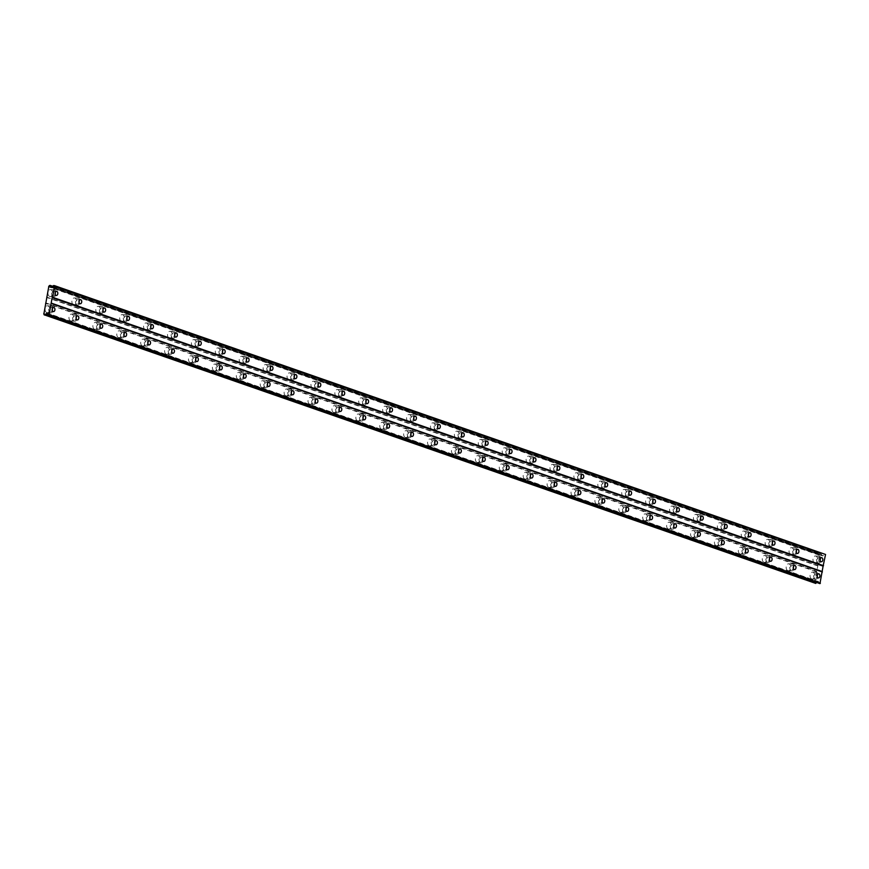 <?xml version="1.0" encoding="UTF-8"?>
<svg xmlns="http://www.w3.org/2000/svg" width="869" height="869" viewBox="0 0 869 869"><rect width="100%" height="100%" fill="white"/><g stroke="black" fill="none" stroke-linecap="round" stroke-linejoin="round"><path stroke-width="0.65" stroke-dasharray="4.34 3.26" d="M55.214 292.451A2.075 1.39 92.5 0 0 54.28 291.245A2.075 1.39 92.5 0 0 54.008 291.191A2.075 1.39 92.5 0 0 52.542 292.994A2.075 1.39 92.5 0 0 53.552 295.286A2.075 1.39 92.5 0 0 53.824 295.33A2.075 1.39 92.5 0 0 55.138 294.178M820.206 558.789A2.075 1.39 92.5 0 0 819.271 557.583A2.075 1.39 92.5 0 0 819 557.529A2.075 1.39 92.5 0 0 817.533 559.332A2.075 1.39 92.5 0 0 818.544 561.613A2.075 1.39 92.5 0 0 818.815 561.667A2.075 1.39 92.5 0 0 820.13 560.516M796.297 550.468A2.075 1.39 92.5 0 0 795.363 549.251A2.075 1.39 92.5 0 0 795.092 549.208A2.075 1.39 92.5 0 0 793.625 551.011A2.075 1.39 92.5 0 0 794.635 553.292A2.075 1.39 92.5 0 0 794.907 553.347A2.075 1.39 92.5 0 0 796.221 552.195M772.389 542.147A2.075 1.39 92.5 0 0 771.455 540.931A2.075 1.39 92.5 0 0 771.183 540.876A2.075 1.39 92.5 0 0 769.717 542.691A2.075 1.39 92.5 0 0 770.727 544.972A2.075 1.39 92.5 0 0 770.999 545.026A2.075 1.39 92.5 0 0 772.313 543.875M748.491 533.816A2.075 1.39 92.5 0 0 747.546 532.61A2.075 1.39 92.5 0 0 747.275 532.556A2.075 1.39 92.5 0 0 745.808 534.359A2.075 1.39 92.5 0 0 746.819 536.651A2.075 1.39 92.5 0 0 747.101 536.705A2.075 1.39 92.5 0 0 748.415 535.554M724.583 525.495A2.075 1.39 92.5 0 0 723.649 524.289A2.075 1.39 92.5 0 0 723.377 524.235A2.075 1.39 92.5 0 0 721.911 526.038A2.075 1.39 92.5 0 0 722.921 528.33A2.075 1.39 92.5 0 0 723.193 528.374A2.075 1.39 92.5 0 0 724.507 527.222M700.675 517.174A2.075 1.39 92.5 0 0 699.741 515.969A2.075 1.39 92.5 0 0 699.469 515.914A2.075 1.39 92.5 0 0 698.003 517.718A2.075 1.39 92.5 0 0 699.013 519.999A2.075 1.39 92.5 0 0 699.284 520.053A2.075 1.39 92.5 0 0 700.599 518.902M676.766 508.854A2.075 1.39 92.5 0 0 675.832 507.637A2.075 1.39 92.5 0 0 675.561 507.594A2.075 1.39 92.5 0 0 674.094 509.397A2.075 1.39 92.5 0 0 675.104 511.678A2.075 1.39 92.5 0 0 675.376 511.732A2.075 1.39 92.5 0 0 676.69 510.581M652.869 500.533A2.075 1.39 92.5 0 0 651.924 499.317A2.075 1.39 92.5 0 0 651.652 499.262A2.075 1.39 92.5 0 0 650.186 501.076A2.075 1.39 92.5 0 0 651.196 503.357A2.075 1.39 92.5 0 0 651.468 503.412A2.075 1.39 92.5 0 0 652.793 502.26M628.96 492.202A2.075 1.39 92.5 0 0 628.015 490.996A2.075 1.39 92.5 0 0 627.744 490.942A2.075 1.39 92.5 0 0 626.288 492.745A2.075 1.39 92.5 0 0 627.299 495.037A2.075 1.39 92.5 0 0 627.57 495.091A2.075 1.39 92.5 0 0 628.884 493.94M605.052 483.881A2.075 1.39 92.5 0 0 604.118 482.675A2.075 1.39 92.5 0 0 603.846 482.621A2.075 1.39 92.5 0 0 602.38 484.424A2.075 1.39 92.5 0 0 603.39 486.716A2.075 1.39 92.5 0 0 603.662 486.759A2.075 1.39 92.5 0 0 604.976 485.608M581.144 475.56A2.075 1.39 92.5 0 0 580.21 474.355A2.075 1.39 92.5 0 0 579.938 474.3A2.075 1.39 92.5 0 0 578.472 476.103A2.075 1.39 92.5 0 0 579.482 478.384A2.075 1.39 92.5 0 0 579.753 478.439A2.075 1.39 92.5 0 0 581.068 477.287M557.235 467.24A2.075 1.39 92.5 0 0 556.301 466.023A2.075 1.39 92.5 0 0 556.03 465.969A2.075 1.39 92.5 0 0 554.563 467.783A2.075 1.39 92.5 0 0 555.573 470.064A2.075 1.39 92.5 0 0 555.845 470.118A2.075 1.39 92.5 0 0 557.159 468.967M533.338 458.919A2.075 1.39 92.5 0 0 532.393 457.702A2.075 1.39 92.5 0 0 532.121 457.648A2.075 1.39 92.5 0 0 530.655 459.451A2.075 1.39 92.5 0 0 531.665 461.743A2.075 1.39 92.5 0 0 531.937 461.797A2.075 1.39 92.5 0 0 533.262 460.646M509.43 450.587A2.075 1.39 92.5 0 0 508.495 449.382A2.075 1.39 92.5 0 0 508.213 449.327A2.075 1.39 92.5 0 0 506.757 451.13A2.075 1.39 92.5 0 0 507.768 453.422A2.075 1.39 92.5 0 0 508.039 453.477A2.075 1.39 92.5 0 0 509.353 452.314M485.521 442.267A2.075 1.39 92.5 0 0 484.587 441.061A2.075 1.39 92.5 0 0 484.315 441.007A2.075 1.39 92.5 0 0 482.849 442.81A2.075 1.39 92.5 0 0 483.859 445.091A2.075 1.39 92.5 0 0 484.131 445.145A2.075 1.39 92.5 0 0 485.445 443.994M461.613 433.946A2.075 1.39 92.5 0 0 460.679 432.729A2.075 1.39 92.5 0 0 460.407 432.686A2.075 1.39 92.5 0 0 458.941 434.489A2.075 1.39 92.5 0 0 459.951 436.77A2.075 1.39 92.5 0 0 460.222 436.825A2.075 1.39 92.5 0 0 461.537 435.673M437.715 425.625A2.075 1.39 92.5 0 0 436.77 424.409A2.075 1.39 92.5 0 0 436.499 424.354A2.075 1.39 92.5 0 0 435.032 426.168A2.075 1.39 92.5 0 0 436.042 428.45A2.075 1.39 92.5 0 0 436.314 428.504A2.075 1.39 92.5 0 0 437.639 427.352M413.807 417.294A2.075 1.39 92.5 0 0 412.862 416.088A2.075 1.39 92.5 0 0 412.59 416.034A2.075 1.39 92.5 0 0 411.124 417.837A2.075 1.39 92.5 0 0 412.145 420.129A2.075 1.39 92.5 0 0 412.417 420.183A2.075 1.39 92.5 0 0 413.731 419.032M389.899 408.973A2.075 1.39 92.5 0 0 388.964 407.767A2.075 1.39 92.5 0 0 388.693 407.713A2.075 1.39 92.5 0 0 387.226 409.516A2.075 1.39 92.5 0 0 388.237 411.808A2.075 1.39 92.5 0 0 388.508 411.852A2.075 1.39 92.5 0 0 389.823 410.7M365.99 400.652A2.075 1.39 92.5 0 0 365.056 399.447A2.075 1.39 92.5 0 0 364.784 399.392A2.075 1.39 92.5 0 0 363.318 401.196A2.075 1.39 92.5 0 0 364.328 403.477A2.075 1.39 92.5 0 0 364.6 403.531A2.075 1.39 92.5 0 0 365.914 402.38M342.082 392.332A2.075 1.39 92.5 0 0 341.148 391.115A2.075 1.39 92.5 0 0 340.876 391.072A2.075 1.39 92.5 0 0 339.41 392.875A2.075 1.39 92.5 0 0 340.42 395.156A2.075 1.39 92.5 0 0 340.691 395.21A2.075 1.39 92.5 0 0 342.006 394.059M318.184 384.011A2.075 1.39 92.5 0 0 317.239 382.794A2.075 1.39 92.5 0 0 316.968 382.74A2.075 1.39 92.5 0 0 315.501 384.554A2.075 1.39 92.5 0 0 316.512 386.835A2.075 1.39 92.5 0 0 316.783 386.89A2.075 1.39 92.5 0 0 318.108 385.738M294.276 375.68A2.075 1.39 92.5 0 0 293.331 374.474A2.075 1.39 92.5 0 0 293.059 374.42A2.075 1.39 92.5 0 0 291.604 376.223A2.075 1.39 92.5 0 0 292.614 378.515A2.075 1.39 92.5 0 0 292.886 378.569A2.075 1.39 92.5 0 0 294.2 377.418M270.368 367.359A2.075 1.39 92.5 0 0 269.433 366.153A2.075 1.39 92.5 0 0 269.162 366.099A2.075 1.39 92.5 0 0 267.695 367.902A2.075 1.39 92.5 0 0 268.706 370.194A2.075 1.39 92.5 0 0 268.977 370.237A2.075 1.39 92.5 0 0 270.292 369.086M246.459 359.038A2.075 1.39 92.5 0 0 245.525 357.832A2.075 1.39 92.5 0 0 245.254 357.778A2.075 1.39 92.5 0 0 243.787 359.581A2.075 1.39 92.5 0 0 244.797 361.862A2.075 1.39 92.5 0 0 245.069 361.917A2.075 1.39 92.5 0 0 246.383 360.765M222.562 350.718A2.075 1.39 92.5 0 0 221.617 349.501A2.075 1.39 92.5 0 0 221.345 349.457A2.075 1.39 92.5 0 0 219.879 351.261A2.075 1.39 92.5 0 0 220.889 353.542A2.075 1.39 92.5 0 0 221.16 353.596A2.075 1.39 92.5 0 0 222.475 352.445M198.653 342.397A2.075 1.39 92.5 0 0 197.708 341.18A2.075 1.39 92.5 0 0 197.437 341.126A2.075 1.39 92.5 0 0 195.97 342.94A2.075 1.39 92.5 0 0 196.981 345.221A2.075 1.39 92.5 0 0 197.263 345.275A2.075 1.39 92.5 0 0 198.577 344.124M174.745 334.065A2.075 1.39 92.5 0 0 173.811 332.86A2.075 1.39 92.5 0 0 173.539 332.805A2.075 1.39 92.5 0 0 172.073 334.608A2.075 1.39 92.5 0 0 173.083 336.9A2.075 1.39 92.5 0 0 173.355 336.955A2.075 1.39 92.5 0 0 174.669 335.803M150.837 325.745A2.075 1.39 92.5 0 0 149.903 324.539A2.075 1.39 92.5 0 0 149.631 324.485A2.075 1.39 92.5 0 0 148.165 326.288A2.075 1.39 92.5 0 0 149.175 328.569A2.075 1.39 92.5 0 0 149.446 328.623A2.075 1.39 92.5 0 0 150.761 327.472M126.928 317.424A2.075 1.39 92.5 0 0 125.994 316.218A2.075 1.39 92.5 0 0 125.723 316.164A2.075 1.39 92.5 0 0 124.256 317.967A2.075 1.39 92.5 0 0 125.266 320.248A2.075 1.39 92.5 0 0 125.538 320.303A2.075 1.39 92.5 0 0 126.852 319.151M103.031 309.103A2.075 1.39 92.5 0 0 102.086 307.887A2.075 1.39 92.5 0 0 101.814 307.832A2.075 1.39 92.5 0 0 100.348 309.646A2.075 1.39 92.5 0 0 101.358 311.928A2.075 1.39 92.5 0 0 101.63 311.982A2.075 1.39 92.5 0 0 102.955 310.83M79.122 300.783A2.075 1.39 92.5 0 0 78.177 299.566A2.075 1.39 92.5 0 0 77.906 299.512A2.075 1.39 92.5 0 0 76.45 301.315A2.075 1.39 92.5 0 0 77.46 303.607A2.075 1.39 92.5 0 0 77.732 303.661A2.075 1.39 92.5 0 0 79.046 302.51M49.685 296.47A3.454 2.314 -87.5 0 1 48.001 292.657A3.454 2.314 -87.5 0 1 50.445 289.649A3.454 2.314 -87.5 0 1 50.902 289.735A3.454 2.314 -87.5 0 1 52.585 293.548A3.454 2.314 -87.5 0 1 50.141 296.557A3.454 2.314 -87.5 0 1 49.685 296.47M53.302 296.633A3.454 2.314 -87.5 0 1 51.619 292.82A3.454 2.314 -87.5 0 1 54.063 289.812A3.454 2.314 -87.5 0 1 54.519 289.898A3.454 2.314 -87.5 0 1 56.203 293.711A3.454 2.314 -87.5 0 1 53.759 296.72A3.454 2.314 -87.5 0 1 53.302 296.633M814.677 562.808A3.454 2.314 -87.5 0 1 812.993 558.995A3.454 2.314 -87.5 0 1 815.437 555.986A3.454 2.314 -87.5 0 1 815.893 556.073A3.454 2.314 -87.5 0 1 817.577 559.886A3.454 2.314 -87.5 0 1 815.133 562.895A3.454 2.314 -87.5 0 1 814.677 562.808M818.305 562.96A3.454 2.314 -87.5 0 1 816.61 559.158A3.454 2.314 -87.5 0 1 819.054 556.149A3.454 2.314 -87.5 0 1 819.51 556.236A3.454 2.314 -87.5 0 1 821.194 560.038A3.454 2.314 -87.5 0 1 818.75 563.047A3.454 2.314 -87.5 0 1 818.305 562.96M790.779 554.476A3.454 2.314 -87.5 0 1 789.085 550.674A3.454 2.314 -87.5 0 1 791.529 547.666A3.454 2.314 -87.5 0 1 791.985 547.752A3.454 2.314 -87.5 0 1 793.669 551.554A3.454 2.314 -87.5 0 1 791.224 554.574A3.454 2.314 -87.5 0 1 790.779 554.476M794.396 554.639A3.454 2.314 -87.5 0 1 792.713 550.827A3.454 2.314 -87.5 0 1 795.146 547.818A3.454 2.314 -87.5 0 1 795.602 547.915A3.454 2.314 -87.5 0 1 797.286 551.717A3.454 2.314 -87.5 0 1 794.842 554.726A3.454 2.314 -87.5 0 1 794.396 554.639M766.871 546.156A3.454 2.314 -87.5 0 1 765.187 542.354A3.454 2.314 -87.5 0 1 767.631 539.345A3.454 2.314 -87.5 0 1 768.077 539.432A3.454 2.314 -87.5 0 1 769.76 543.234A3.454 2.314 -87.5 0 1 767.327 546.243A3.454 2.314 -87.5 0 1 766.871 546.156M770.488 546.319A3.454 2.314 -87.5 0 1 768.804 542.506A3.454 2.314 -87.5 0 1 771.248 539.497A3.454 2.314 -87.5 0 1 771.694 539.584A3.454 2.314 -87.5 0 1 773.388 543.397A3.454 2.314 -87.5 0 1 770.944 546.405A3.454 2.314 -87.5 0 1 770.488 546.319M742.962 537.835A3.454 2.314 -87.5 0 1 741.279 534.022A3.454 2.314 -87.5 0 1 743.723 531.013A3.454 2.314 -87.5 0 1 744.168 531.1A3.454 2.314 -87.5 0 1 745.863 534.913A3.454 2.314 -87.5 0 1 743.419 537.922A3.454 2.314 -87.5 0 1 742.962 537.835M746.58 537.998A3.454 2.314 -87.5 0 1 744.896 534.185A3.454 2.314 -87.5 0 1 747.34 531.176A3.454 2.314 -87.5 0 1 747.796 531.263A3.454 2.314 -87.5 0 1 749.48 535.076A3.454 2.314 -87.5 0 1 747.036 538.085A3.454 2.314 -87.5 0 1 746.58 537.998M719.054 529.514A3.454 2.314 -87.5 0 1 717.37 525.702A3.454 2.314 -87.5 0 1 719.814 522.693A3.454 2.314 -87.5 0 1 720.271 522.78A3.454 2.314 -87.5 0 1 721.954 526.592A3.454 2.314 -87.5 0 1 719.51 529.601A3.454 2.314 -87.5 0 1 719.054 529.514M722.671 529.666A3.454 2.314 -87.5 0 1 720.988 525.864A3.454 2.314 -87.5 0 1 723.432 522.856A3.454 2.314 -87.5 0 1 723.888 522.942A3.454 2.314 -87.5 0 1 725.572 526.744A3.454 2.314 -87.5 0 1 723.127 529.764A3.454 2.314 -87.5 0 1 722.671 529.666M695.146 521.194A3.454 2.314 -87.5 0 1 693.462 517.381A3.454 2.314 -87.5 0 1 695.906 514.372A3.454 2.314 -87.5 0 1 696.362 514.459A3.454 2.314 -87.5 0 1 698.046 518.272A3.454 2.314 -87.5 0 1 695.602 521.281A3.454 2.314 -87.5 0 1 695.146 521.194M698.774 521.346A3.454 2.314 -87.5 0 1 697.09 517.544A3.454 2.314 -87.5 0 1 699.523 514.535A3.454 2.314 -87.5 0 1 699.979 514.622A3.454 2.314 -87.5 0 1 701.663 518.424A3.454 2.314 -87.5 0 1 699.219 521.433A3.454 2.314 -87.5 0 1 698.774 521.346M671.248 512.862A3.454 2.314 -87.5 0 1 669.564 509.06A3.454 2.314 -87.5 0 1 671.998 506.051A3.454 2.314 -87.5 0 1 672.454 506.138A3.454 2.314 -87.5 0 1 674.138 509.94A3.454 2.314 -87.5 0 1 671.694 512.949A3.454 2.314 -87.5 0 1 671.248 512.862M674.865 513.025A3.454 2.314 -87.5 0 1 673.182 509.212A3.454 2.314 -87.5 0 1 675.626 506.203A3.454 2.314 -87.5 0 1 676.071 506.29A3.454 2.314 -87.5 0 1 677.755 510.103A3.454 2.314 -87.5 0 1 675.322 513.112A3.454 2.314 -87.5 0 1 674.865 513.025M647.34 504.541A3.454 2.314 -87.5 0 1 645.656 500.74A3.454 2.314 -87.5 0 1 648.1 497.72A3.454 2.314 -87.5 0 1 648.546 497.818A3.454 2.314 -87.5 0 1 650.229 501.619A3.454 2.314 -87.5 0 1 647.796 504.628A3.454 2.314 -87.5 0 1 647.34 504.541M650.957 504.704A3.454 2.314 -87.5 0 1 649.273 500.892A3.454 2.314 -87.5 0 1 651.717 497.883A3.454 2.314 -87.5 0 1 652.174 497.97A3.454 2.314 -87.5 0 1 653.857 501.782A3.454 2.314 -87.5 0 1 651.413 504.791A3.454 2.314 -87.5 0 1 650.957 504.704M623.431 496.221A3.454 2.314 -87.5 0 1 621.748 492.408A3.454 2.314 -87.5 0 1 624.192 489.399A3.454 2.314 -87.5 0 1 624.648 489.486A3.454 2.314 -87.5 0 1 626.332 493.299A3.454 2.314 -87.5 0 1 623.888 496.308A3.454 2.314 -87.5 0 1 623.431 496.221M627.049 496.384A3.454 2.314 -87.5 0 1 625.365 492.571A3.454 2.314 -87.5 0 1 627.809 489.562A3.454 2.314 -87.5 0 1 628.265 489.649A3.454 2.314 -87.5 0 1 629.949 493.462A3.454 2.314 -87.5 0 1 627.505 496.471A3.454 2.314 -87.5 0 1 627.049 496.384M599.523 487.9A3.454 2.314 -87.5 0 1 597.839 484.087A3.454 2.314 -87.5 0 1 600.283 481.078A3.454 2.314 -87.5 0 1 600.74 481.165A3.454 2.314 -87.5 0 1 602.423 484.978A3.454 2.314 -87.5 0 1 599.979 487.987A3.454 2.314 -87.5 0 1 599.523 487.9M603.14 488.052A3.454 2.314 -87.5 0 1 601.457 484.25A3.454 2.314 -87.5 0 1 603.901 481.241A3.454 2.314 -87.5 0 1 604.357 481.328A3.454 2.314 -87.5 0 1 606.041 485.13A3.454 2.314 -87.5 0 1 603.597 488.15A3.454 2.314 -87.5 0 1 603.14 488.052M575.626 479.579A3.454 2.314 -87.5 0 1 573.931 475.767A3.454 2.314 -87.5 0 1 576.375 472.758A3.454 2.314 -87.5 0 1 576.831 472.845A3.454 2.314 -87.5 0 1 578.515 476.657A3.454 2.314 -87.5 0 1 576.071 479.666A3.454 2.314 -87.5 0 1 575.626 479.579M579.243 479.731A3.454 2.314 -87.5 0 1 577.559 475.93A3.454 2.314 -87.5 0 1 579.992 472.921A3.454 2.314 -87.5 0 1 580.449 473.008A3.454 2.314 -87.5 0 1 582.132 476.809A3.454 2.314 -87.5 0 1 579.688 479.818A3.454 2.314 -87.5 0 1 579.243 479.731M551.717 471.248A3.454 2.314 -87.5 0 1 550.034 467.446A3.454 2.314 -87.5 0 1 552.478 464.437A3.454 2.314 -87.5 0 1 552.923 464.524A3.454 2.314 -87.5 0 1 554.607 468.326A3.454 2.314 -87.5 0 1 552.163 471.335A3.454 2.314 -87.5 0 1 551.717 471.248M555.334 471.411A3.454 2.314 -87.5 0 1 553.651 467.598A3.454 2.314 -87.5 0 1 556.095 464.589A3.454 2.314 -87.5 0 1 556.54 464.676A3.454 2.314 -87.5 0 1 558.224 468.489A3.454 2.314 -87.5 0 1 555.791 471.498A3.454 2.314 -87.5 0 1 555.334 471.411M527.809 462.927A3.454 2.314 -87.5 0 1 526.125 459.114A3.454 2.314 -87.5 0 1 528.569 456.106A3.454 2.314 -87.5 0 1 529.015 456.203A3.454 2.314 -87.5 0 1 530.709 460.005A3.454 2.314 -87.5 0 1 528.265 463.014A3.454 2.314 -87.5 0 1 527.809 462.927M531.426 463.09A3.454 2.314 -87.5 0 1 529.742 459.277A3.454 2.314 -87.5 0 1 532.186 456.268A3.454 2.314 -87.5 0 1 532.643 456.355A3.454 2.314 -87.5 0 1 534.326 460.168A3.454 2.314 -87.5 0 1 531.882 463.177A3.454 2.314 -87.5 0 1 531.426 463.09M503.901 454.606A3.454 2.314 -87.5 0 1 502.217 450.794A3.454 2.314 -87.5 0 1 504.661 447.785A3.454 2.314 -87.5 0 1 505.117 447.872A3.454 2.314 -87.5 0 1 506.801 451.684A3.454 2.314 -87.5 0 1 504.357 454.693A3.454 2.314 -87.5 0 1 503.901 454.606M507.518 454.769A3.454 2.314 -87.5 0 1 505.834 450.957A3.454 2.314 -87.5 0 1 508.278 447.948A3.454 2.314 -87.5 0 1 508.734 448.035A3.454 2.314 -87.5 0 1 510.418 451.847A3.454 2.314 -87.5 0 1 507.974 454.856A3.454 2.314 -87.5 0 1 507.518 454.769M479.992 446.286A3.454 2.314 -87.5 0 1 478.308 442.473A3.454 2.314 -87.5 0 1 480.753 439.464A3.454 2.314 -87.5 0 1 481.209 439.551A3.454 2.314 -87.5 0 1 482.892 443.364A3.454 2.314 -87.5 0 1 480.448 446.373A3.454 2.314 -87.5 0 1 479.992 446.286M483.62 446.438A3.454 2.314 -87.5 0 1 481.926 442.636A3.454 2.314 -87.5 0 1 484.37 439.627A3.454 2.314 -87.5 0 1 484.826 439.714A3.454 2.314 -87.5 0 1 486.51 443.516A3.454 2.314 -87.5 0 1 484.066 446.525A3.454 2.314 -87.5 0 1 483.62 446.438M456.095 437.954A3.454 2.314 -87.5 0 1 454.411 434.152A3.454 2.314 -87.5 0 1 456.844 431.143A3.454 2.314 -87.5 0 1 457.3 431.23A3.454 2.314 -87.5 0 1 458.984 435.032A3.454 2.314 -87.5 0 1 456.54 438.052A3.454 2.314 -87.5 0 1 456.095 437.954M459.712 438.117A3.454 2.314 -87.5 0 1 458.028 434.315A3.454 2.314 -87.5 0 1 460.472 431.296A3.454 2.314 -87.5 0 1 460.918 431.393A3.454 2.314 -87.5 0 1 462.601 435.195A3.454 2.314 -87.5 0 1 460.168 438.204A3.454 2.314 -87.5 0 1 459.712 438.117M432.186 429.634A3.454 2.314 -87.5 0 1 430.503 425.832A3.454 2.314 -87.5 0 1 432.947 422.823A3.454 2.314 -87.5 0 1 433.392 422.91A3.454 2.314 -87.5 0 1 435.076 426.712A3.454 2.314 -87.5 0 1 432.643 429.721A3.454 2.314 -87.5 0 1 432.186 429.634M435.803 429.797A3.454 2.314 -87.5 0 1 434.12 425.984A3.454 2.314 -87.5 0 1 436.564 422.975A3.454 2.314 -87.5 0 1 437.009 423.062A3.454 2.314 -87.5 0 1 438.704 426.875A3.454 2.314 -87.5 0 1 436.26 429.883A3.454 2.314 -87.5 0 1 435.803 429.797M408.278 421.313A3.454 2.314 -87.5 0 1 406.594 417.5A3.454 2.314 -87.5 0 1 409.038 414.491A3.454 2.314 -87.5 0 1 409.495 414.578A3.454 2.314 -87.5 0 1 411.178 418.391A3.454 2.314 -87.5 0 1 408.734 421.4A3.454 2.314 -87.5 0 1 408.278 421.313M411.895 421.476A3.454 2.314 -87.5 0 1 410.211 417.663A3.454 2.314 -87.5 0 1 412.656 414.654A3.454 2.314 -87.5 0 1 413.112 414.741A3.454 2.314 -87.5 0 1 414.795 418.554A3.454 2.314 -87.5 0 1 412.351 421.563A3.454 2.314 -87.5 0 1 411.895 421.476M384.37 412.992A3.454 2.314 -87.5 0 1 382.686 409.18A3.454 2.314 -87.5 0 1 385.13 406.171A3.454 2.314 -87.5 0 1 385.586 406.257A3.454 2.314 -87.5 0 1 387.27 410.07A3.454 2.314 -87.5 0 1 384.826 413.079A3.454 2.314 -87.5 0 1 384.37 412.992M387.987 413.155A3.454 2.314 -87.5 0 1 386.303 409.342A3.454 2.314 -87.5 0 1 388.747 406.334A3.454 2.314 -87.5 0 1 389.203 406.42A3.454 2.314 -87.5 0 1 390.887 410.233A3.454 2.314 -87.5 0 1 388.443 413.242A3.454 2.314 -87.5 0 1 387.987 413.155M360.461 404.672A3.454 2.314 -87.5 0 1 358.778 400.859A3.454 2.314 -87.5 0 1 361.222 397.85A3.454 2.314 -87.5 0 1 361.678 397.937A3.454 2.314 -87.5 0 1 363.361 401.75A3.454 2.314 -87.5 0 1 360.917 404.758A3.454 2.314 -87.5 0 1 360.461 404.672M364.089 404.824A3.454 2.314 -87.5 0 1 362.406 401.022A3.454 2.314 -87.5 0 1 364.839 398.013A3.454 2.314 -87.5 0 1 365.295 398.1A3.454 2.314 -87.5 0 1 366.979 401.902A3.454 2.314 -87.5 0 1 364.535 404.911A3.454 2.314 -87.5 0 1 364.089 404.824M336.564 396.34A3.454 2.314 -87.5 0 1 334.88 392.538A3.454 2.314 -87.5 0 1 337.313 389.529A3.454 2.314 -87.5 0 1 337.769 389.616A3.454 2.314 -87.5 0 1 339.453 393.418A3.454 2.314 -87.5 0 1 337.009 396.438A3.454 2.314 -87.5 0 1 336.564 396.34M340.181 396.503A3.454 2.314 -87.5 0 1 338.497 392.69A3.454 2.314 -87.5 0 1 340.941 389.681A3.454 2.314 -87.5 0 1 341.387 389.768A3.454 2.314 -87.5 0 1 343.07 393.581A3.454 2.314 -87.5 0 1 340.637 396.59A3.454 2.314 -87.5 0 1 340.181 396.503M312.655 388.019A3.454 2.314 -87.5 0 1 310.972 384.217A3.454 2.314 -87.5 0 1 313.416 381.209A3.454 2.314 -87.5 0 1 313.861 381.295A3.454 2.314 -87.5 0 1 315.545 385.097A3.454 2.314 -87.5 0 1 313.112 388.106A3.454 2.314 -87.5 0 1 312.655 388.019M316.273 388.182A3.454 2.314 -87.5 0 1 314.589 384.37A3.454 2.314 -87.5 0 1 317.033 381.361A3.454 2.314 -87.5 0 1 317.489 381.448A3.454 2.314 -87.5 0 1 319.173 385.26A3.454 2.314 -87.5 0 1 316.729 388.269A3.454 2.314 -87.5 0 1 316.273 388.182M288.747 379.699A3.454 2.314 -87.5 0 1 287.063 375.886A3.454 2.314 -87.5 0 1 289.507 372.877A3.454 2.314 -87.5 0 1 289.964 372.964A3.454 2.314 -87.5 0 1 291.647 376.777A3.454 2.314 -87.5 0 1 289.203 379.786A3.454 2.314 -87.5 0 1 288.747 379.699M292.364 379.862A3.454 2.314 -87.5 0 1 290.68 376.049A3.454 2.314 -87.5 0 1 293.125 373.04A3.454 2.314 -87.5 0 1 293.581 373.127A3.454 2.314 -87.5 0 1 295.264 376.94A3.454 2.314 -87.5 0 1 292.82 379.949A3.454 2.314 -87.5 0 1 292.364 379.862M264.839 371.378A3.454 2.314 -87.5 0 1 263.155 367.565A3.454 2.314 -87.5 0 1 265.599 364.556A3.454 2.314 -87.5 0 1 266.055 364.643A3.454 2.314 -87.5 0 1 267.739 368.456A3.454 2.314 -87.5 0 1 265.295 371.465A3.454 2.314 -87.5 0 1 264.839 371.378M268.467 371.53A3.454 2.314 -87.5 0 1 266.772 367.728A3.454 2.314 -87.5 0 1 269.216 364.719A3.454 2.314 -87.5 0 1 269.672 364.806A3.454 2.314 -87.5 0 1 271.356 368.608A3.454 2.314 -87.5 0 1 268.912 371.628A3.454 2.314 -87.5 0 1 268.467 371.53M240.941 363.057A3.454 2.314 -87.5 0 1 239.247 359.245A3.454 2.314 -87.5 0 1 241.691 356.236A3.454 2.314 -87.5 0 1 242.147 356.323A3.454 2.314 -87.5 0 1 243.831 360.135A3.454 2.314 -87.5 0 1 241.386 363.144A3.454 2.314 -87.5 0 1 240.941 363.057M244.558 363.209A3.454 2.314 -87.5 0 1 242.875 359.408A3.454 2.314 -87.5 0 1 245.308 356.399A3.454 2.314 -87.5 0 1 245.764 356.486A3.454 2.314 -87.5 0 1 247.448 360.287A3.454 2.314 -87.5 0 1 245.004 363.296A3.454 2.314 -87.5 0 1 244.558 363.209M217.033 354.726A3.454 2.314 -87.5 0 1 215.349 350.924A3.454 2.314 -87.5 0 1 217.793 347.915A3.454 2.314 -87.5 0 1 218.238 348.002A3.454 2.314 -87.5 0 1 219.922 351.804A3.454 2.314 -87.5 0 1 217.489 354.813A3.454 2.314 -87.5 0 1 217.033 354.726M220.65 354.889A3.454 2.314 -87.5 0 1 218.966 351.076A3.454 2.314 -87.5 0 1 221.41 348.067A3.454 2.314 -87.5 0 1 221.856 348.154A3.454 2.314 -87.5 0 1 223.55 351.967A3.454 2.314 -87.5 0 1 221.106 354.976A3.454 2.314 -87.5 0 1 220.65 354.889M193.124 346.405A3.454 2.314 -87.5 0 1 191.441 342.603A3.454 2.314 -87.5 0 1 193.885 339.583A3.454 2.314 -87.5 0 1 194.33 339.681A3.454 2.314 -87.5 0 1 196.025 343.483A3.454 2.314 -87.5 0 1 193.581 346.492A3.454 2.314 -87.5 0 1 193.124 346.405M196.742 346.568A3.454 2.314 -87.5 0 1 195.058 342.755A3.454 2.314 -87.5 0 1 197.502 339.746A3.454 2.314 -87.5 0 1 197.958 339.833A3.454 2.314 -87.5 0 1 199.642 343.646A3.454 2.314 -87.5 0 1 197.198 346.655A3.454 2.314 -87.5 0 1 196.742 346.568M169.216 338.084A3.454 2.314 -87.5 0 1 167.532 334.272A3.454 2.314 -87.5 0 1 169.976 331.263A3.454 2.314 -87.5 0 1 170.433 331.35A3.454 2.314 -87.5 0 1 172.116 335.162A3.454 2.314 -87.5 0 1 169.672 338.171A3.454 2.314 -87.5 0 1 169.216 338.084M172.833 338.247A3.454 2.314 -87.5 0 1 171.15 334.435A3.454 2.314 -87.5 0 1 173.594 331.426A3.454 2.314 -87.5 0 1 174.05 331.513A3.454 2.314 -87.5 0 1 175.734 335.325A3.454 2.314 -87.5 0 1 173.289 338.334A3.454 2.314 -87.5 0 1 172.833 338.247M145.308 329.764A3.454 2.314 -87.5 0 1 143.624 325.951A3.454 2.314 -87.5 0 1 146.068 322.942A3.454 2.314 -87.5 0 1 146.524 323.029A3.454 2.314 -87.5 0 1 148.208 326.842A3.454 2.314 -87.5 0 1 145.764 329.851A3.454 2.314 -87.5 0 1 145.308 329.764M148.936 329.916A3.454 2.314 -87.5 0 1 147.252 326.114A3.454 2.314 -87.5 0 1 149.685 323.105A3.454 2.314 -87.5 0 1 150.141 323.192A3.454 2.314 -87.5 0 1 151.825 326.994A3.454 2.314 -87.5 0 1 149.381 330.003A3.454 2.314 -87.5 0 1 148.936 329.916M121.41 321.443A3.454 2.314 -87.5 0 1 119.726 317.63A3.454 2.314 -87.5 0 1 122.16 314.621A3.454 2.314 -87.5 0 1 122.616 314.708A3.454 2.314 -87.5 0 1 124.3 318.521A3.454 2.314 -87.5 0 1 121.856 321.53A3.454 2.314 -87.5 0 1 121.41 321.443M125.027 321.595A3.454 2.314 -87.5 0 1 123.344 317.793A3.454 2.314 -87.5 0 1 125.788 314.784A3.454 2.314 -87.5 0 1 126.233 314.871A3.454 2.314 -87.5 0 1 127.917 318.673A3.454 2.314 -87.5 0 1 125.484 321.682A3.454 2.314 -87.5 0 1 125.027 321.595M97.502 313.112A3.454 2.314 -87.5 0 1 95.818 309.31A3.454 2.314 -87.5 0 1 98.262 306.301A3.454 2.314 -87.5 0 1 98.708 306.388A3.454 2.314 -87.5 0 1 100.391 310.19A3.454 2.314 -87.5 0 1 97.958 313.198A3.454 2.314 -87.5 0 1 97.502 313.112M101.119 313.274A3.454 2.314 -87.5 0 1 99.435 309.462A3.454 2.314 -87.5 0 1 101.879 306.453A3.454 2.314 -87.5 0 1 102.336 306.54A3.454 2.314 -87.5 0 1 104.019 310.352A3.454 2.314 -87.5 0 1 101.575 313.361A3.454 2.314 -87.5 0 1 101.119 313.274M73.593 304.791A3.454 2.314 -87.5 0 1 71.91 300.978A3.454 2.314 -87.5 0 1 74.354 297.969A3.454 2.314 -87.5 0 1 74.81 298.056A3.454 2.314 -87.5 0 1 76.494 301.869A3.454 2.314 -87.5 0 1 74.05 304.878A3.454 2.314 -87.5 0 1 73.593 304.791M77.211 304.954A3.454 2.314 -87.5 0 1 75.527 301.141A3.454 2.314 -87.5 0 1 77.971 298.132A3.454 2.314 -87.5 0 1 78.427 298.219A3.454 2.314 -87.5 0 1 80.111 302.032A3.454 2.314 -87.5 0 1 77.667 305.041A3.454 2.314 -87.5 0 1 77.211 304.954M46.785 312.623A3.454 2.314 -87.5 0 1 45.101 308.81A3.454 2.314 -87.5 0 1 47.545 305.801A3.454 2.314 -87.5 0 1 47.991 305.888A3.454 2.314 -87.5 0 1 49.674 309.701A3.454 2.314 -87.5 0 1 47.23 312.71A3.454 2.314 -87.5 0 1 46.785 312.623M50.402 312.786A3.454 2.314 -87.5 0 1 48.718 308.973A3.454 2.314 -87.5 0 1 51.162 305.964A3.454 2.314 -87.5 0 1 51.608 306.051A3.454 2.314 -87.5 0 1 53.291 309.864A3.454 2.314 -87.5 0 1 50.858 312.873A3.454 2.314 -87.5 0 1 50.402 312.786M811.776 578.96A3.454 2.314 -87.5 0 1 810.093 575.148A3.454 2.314 -87.5 0 1 812.537 572.139A3.454 2.314 -87.5 0 1 812.982 572.226A3.454 2.314 -87.5 0 1 814.666 576.038A3.454 2.314 -87.5 0 1 812.233 579.047A3.454 2.314 -87.5 0 1 811.776 578.96M815.394 579.112A3.454 2.314 -87.5 0 1 813.71 575.311A3.454 2.314 -87.5 0 1 816.154 572.302A3.454 2.314 -87.5 0 1 816.599 572.389A3.454 2.314 -87.5 0 1 818.294 576.19A3.454 2.314 -87.5 0 1 815.85 579.199A3.454 2.314 -87.5 0 1 815.394 579.112M787.868 570.629A3.454 2.314 -87.5 0 1 786.184 566.827A3.454 2.314 -87.5 0 1 788.628 563.818A3.454 2.314 -87.5 0 1 789.085 563.905A3.454 2.314 -87.5 0 1 790.768 567.707A3.454 2.314 -87.5 0 1 788.324 570.727A3.454 2.314 -87.5 0 1 787.868 570.629M791.485 570.792A3.454 2.314 -87.5 0 1 789.802 566.99A3.454 2.314 -87.5 0 1 792.246 563.97A3.454 2.314 -87.5 0 1 792.702 564.068A3.454 2.314 -87.5 0 1 794.385 567.87A3.454 2.314 -87.5 0 1 791.941 570.879A3.454 2.314 -87.5 0 1 791.485 570.792M763.96 562.308A3.454 2.314 -87.5 0 1 762.276 558.506A3.454 2.314 -87.5 0 1 764.72 555.497A3.454 2.314 -87.5 0 1 765.176 555.584A3.454 2.314 -87.5 0 1 766.86 559.386A3.454 2.314 -87.5 0 1 764.416 562.395A3.454 2.314 -87.5 0 1 763.96 562.308M767.577 562.471A3.454 2.314 -87.5 0 1 765.893 558.658A3.454 2.314 -87.5 0 1 768.337 555.649A3.454 2.314 -87.5 0 1 768.793 555.736A3.454 2.314 -87.5 0 1 770.477 559.549A3.454 2.314 -87.5 0 1 768.033 562.558A3.454 2.314 -87.5 0 1 767.577 562.471M740.051 553.987A3.454 2.314 -87.5 0 1 738.368 550.175A3.454 2.314 -87.5 0 1 740.812 547.166A3.454 2.314 -87.5 0 1 741.268 547.253A3.454 2.314 -87.5 0 1 742.952 551.065A3.454 2.314 -87.5 0 1 740.507 554.074A3.454 2.314 -87.5 0 1 740.051 553.987M743.679 554.15A3.454 2.314 -87.5 0 1 741.996 550.338A3.454 2.314 -87.5 0 1 744.429 547.329A3.454 2.314 -87.5 0 1 744.885 547.416A3.454 2.314 -87.5 0 1 746.569 551.228A3.454 2.314 -87.5 0 1 744.125 554.237A3.454 2.314 -87.5 0 1 743.679 554.15M716.154 545.667A3.454 2.314 -87.5 0 1 714.47 541.854A3.454 2.314 -87.5 0 1 716.903 538.845A3.454 2.314 -87.5 0 1 717.359 538.932A3.454 2.314 -87.5 0 1 719.043 542.745A3.454 2.314 -87.5 0 1 716.599 545.754A3.454 2.314 -87.5 0 1 716.154 545.667M719.771 545.83A3.454 2.314 -87.5 0 1 718.087 542.017A3.454 2.314 -87.5 0 1 720.531 539.008A3.454 2.314 -87.5 0 1 720.977 539.095A3.454 2.314 -87.5 0 1 722.66 542.908A3.454 2.314 -87.5 0 1 720.227 545.917A3.454 2.314 -87.5 0 1 719.771 545.83M692.245 537.346A3.454 2.314 -87.5 0 1 690.562 533.533A3.454 2.314 -87.5 0 1 693.006 530.524A3.454 2.314 -87.5 0 1 693.451 530.611A3.454 2.314 -87.5 0 1 695.135 534.424A3.454 2.314 -87.5 0 1 692.702 537.433A3.454 2.314 -87.5 0 1 692.245 537.346M695.863 537.498A3.454 2.314 -87.5 0 1 694.179 533.696A3.454 2.314 -87.5 0 1 696.623 530.687A3.454 2.314 -87.5 0 1 697.079 530.774A3.454 2.314 -87.5 0 1 698.763 534.576A3.454 2.314 -87.5 0 1 696.319 537.585A3.454 2.314 -87.5 0 1 695.863 537.498M668.337 529.015A3.454 2.314 -87.5 0 1 666.653 525.213A3.454 2.314 -87.5 0 1 669.097 522.204A3.454 2.314 -87.5 0 1 669.554 522.291A3.454 2.314 -87.5 0 1 671.237 526.093A3.454 2.314 -87.5 0 1 668.793 529.102A3.454 2.314 -87.5 0 1 668.337 529.015M671.954 529.178A3.454 2.314 -87.5 0 1 670.271 525.365A3.454 2.314 -87.5 0 1 672.715 522.356A3.454 2.314 -87.5 0 1 673.171 522.443A3.454 2.314 -87.5 0 1 674.855 526.256A3.454 2.314 -87.5 0 1 672.41 529.264A3.454 2.314 -87.5 0 1 671.954 529.178M644.429 520.694A3.454 2.314 -87.5 0 1 642.745 516.892A3.454 2.314 -87.5 0 1 645.189 513.883A3.454 2.314 -87.5 0 1 645.645 513.97A3.454 2.314 -87.5 0 1 647.329 517.772A3.454 2.314 -87.5 0 1 644.885 520.781A3.454 2.314 -87.5 0 1 644.429 520.694M648.046 520.857A3.454 2.314 -87.5 0 1 646.362 517.044A3.454 2.314 -87.5 0 1 648.806 514.035A3.454 2.314 -87.5 0 1 649.262 514.122A3.454 2.314 -87.5 0 1 650.946 517.935A3.454 2.314 -87.5 0 1 648.502 520.944A3.454 2.314 -87.5 0 1 648.046 520.857M620.531 512.373A3.454 2.314 -87.5 0 1 618.837 508.561A3.454 2.314 -87.5 0 1 621.281 505.552A3.454 2.314 -87.5 0 1 621.737 505.639A3.454 2.314 -87.5 0 1 623.421 509.451A3.454 2.314 -87.5 0 1 620.977 512.46A3.454 2.314 -87.5 0 1 620.531 512.373M624.148 512.536A3.454 2.314 -87.5 0 1 622.465 508.723A3.454 2.314 -87.5 0 1 624.898 505.715A3.454 2.314 -87.5 0 1 625.354 505.801A3.454 2.314 -87.5 0 1 627.038 509.614A3.454 2.314 -87.5 0 1 624.594 512.623A3.454 2.314 -87.5 0 1 624.148 512.536M596.623 504.053A3.454 2.314 -87.5 0 1 594.939 500.24A3.454 2.314 -87.5 0 1 597.383 497.231A3.454 2.314 -87.5 0 1 597.829 497.318A3.454 2.314 -87.5 0 1 599.512 501.131A3.454 2.314 -87.5 0 1 597.068 504.139A3.454 2.314 -87.5 0 1 596.623 504.053M600.24 504.205A3.454 2.314 -87.5 0 1 598.556 500.403A3.454 2.314 -87.5 0 1 601 497.394A3.454 2.314 -87.5 0 1 601.446 497.481A3.454 2.314 -87.5 0 1 603.129 501.283A3.454 2.314 -87.5 0 1 600.696 504.302A3.454 2.314 -87.5 0 1 600.24 504.205M572.714 495.732A3.454 2.314 -87.5 0 1 571.031 491.919A3.454 2.314 -87.5 0 1 573.475 488.91A3.454 2.314 -87.5 0 1 573.92 488.997A3.454 2.314 -87.5 0 1 575.615 492.81A3.454 2.314 -87.5 0 1 573.171 495.819A3.454 2.314 -87.5 0 1 572.714 495.732M576.332 495.884A3.454 2.314 -87.5 0 1 574.648 492.082A3.454 2.314 -87.5 0 1 577.092 489.073A3.454 2.314 -87.5 0 1 577.548 489.16A3.454 2.314 -87.5 0 1 579.232 492.962A3.454 2.314 -87.5 0 1 576.788 495.971A3.454 2.314 -87.5 0 1 576.332 495.884M548.806 487.4A3.454 2.314 -87.5 0 1 547.122 483.598A3.454 2.314 -87.5 0 1 549.566 480.59A3.454 2.314 -87.5 0 1 550.023 480.676A3.454 2.314 -87.5 0 1 551.706 484.478A3.454 2.314 -87.5 0 1 549.262 487.487A3.454 2.314 -87.5 0 1 548.806 487.4M552.423 487.563A3.454 2.314 -87.5 0 1 550.74 483.751A3.454 2.314 -87.5 0 1 553.184 480.742A3.454 2.314 -87.5 0 1 553.64 480.829A3.454 2.314 -87.5 0 1 555.324 484.641A3.454 2.314 -87.5 0 1 552.88 487.65A3.454 2.314 -87.5 0 1 552.423 487.563M524.898 479.08A3.454 2.314 -87.5 0 1 523.214 475.278A3.454 2.314 -87.5 0 1 525.658 472.258A3.454 2.314 -87.5 0 1 526.114 472.356A3.454 2.314 -87.5 0 1 527.798 476.158A3.454 2.314 -87.5 0 1 525.354 479.167A3.454 2.314 -87.5 0 1 524.898 479.08M528.526 479.243A3.454 2.314 -87.5 0 1 526.831 475.43A3.454 2.314 -87.5 0 1 529.275 472.421A3.454 2.314 -87.5 0 1 529.732 472.508A3.454 2.314 -87.5 0 1 531.415 476.321A3.454 2.314 -87.5 0 1 528.971 479.33A3.454 2.314 -87.5 0 1 528.526 479.243M501 470.759A3.454 2.314 -87.5 0 1 499.317 466.946A3.454 2.314 -87.5 0 1 501.75 463.937A3.454 2.314 -87.5 0 1 502.206 464.024A3.454 2.314 -87.5 0 1 503.89 467.837A3.454 2.314 -87.5 0 1 501.446 470.846A3.454 2.314 -87.5 0 1 501 470.759M504.617 470.922A3.454 2.314 -87.5 0 1 502.934 467.109A3.454 2.314 -87.5 0 1 505.378 464.1A3.454 2.314 -87.5 0 1 505.823 464.187A3.454 2.314 -87.5 0 1 507.507 468A3.454 2.314 -87.5 0 1 505.074 471.009A3.454 2.314 -87.5 0 1 504.617 470.922M477.092 462.438A3.454 2.314 -87.5 0 1 475.408 458.626A3.454 2.314 -87.5 0 1 477.852 455.617A3.454 2.314 -87.5 0 1 478.298 455.704A3.454 2.314 -87.5 0 1 479.981 459.516A3.454 2.314 -87.5 0 1 477.548 462.525A3.454 2.314 -87.5 0 1 477.092 462.438M480.709 462.59A3.454 2.314 -87.5 0 1 479.025 458.789A3.454 2.314 -87.5 0 1 481.469 455.78A3.454 2.314 -87.5 0 1 481.915 455.867A3.454 2.314 -87.5 0 1 483.609 459.668A3.454 2.314 -87.5 0 1 481.165 462.677A3.454 2.314 -87.5 0 1 480.709 462.59M453.183 454.118A3.454 2.314 -87.5 0 1 451.5 450.305A3.454 2.314 -87.5 0 1 453.944 447.296A3.454 2.314 -87.5 0 1 454.4 447.383A3.454 2.314 -87.5 0 1 456.084 451.196A3.454 2.314 -87.5 0 1 453.64 454.205A3.454 2.314 -87.5 0 1 453.183 454.118M456.801 454.27A3.454 2.314 -87.5 0 1 455.117 450.468A3.454 2.314 -87.5 0 1 457.561 447.459A3.454 2.314 -87.5 0 1 458.017 447.546A3.454 2.314 -87.5 0 1 459.701 451.348A3.454 2.314 -87.5 0 1 457.257 454.357A3.454 2.314 -87.5 0 1 456.801 454.27M429.275 445.786A3.454 2.314 -87.5 0 1 427.591 441.984A3.454 2.314 -87.5 0 1 430.036 438.975A3.454 2.314 -87.5 0 1 430.492 439.062A3.454 2.314 -87.5 0 1 432.175 442.864A3.454 2.314 -87.5 0 1 429.731 445.873A3.454 2.314 -87.5 0 1 429.275 445.786M432.892 445.949A3.454 2.314 -87.5 0 1 431.209 442.136A3.454 2.314 -87.5 0 1 433.653 439.127A3.454 2.314 -87.5 0 1 434.109 439.214A3.454 2.314 -87.5 0 1 435.793 443.027A3.454 2.314 -87.5 0 1 433.349 446.036A3.454 2.314 -87.5 0 1 432.892 445.949M405.367 437.465A3.454 2.314 -87.5 0 1 403.683 433.653A3.454 2.314 -87.5 0 1 406.127 430.644A3.454 2.314 -87.5 0 1 406.583 430.731A3.454 2.314 -87.5 0 1 408.267 434.543A3.454 2.314 -87.5 0 1 405.823 437.552A3.454 2.314 -87.5 0 1 405.367 437.465M408.995 437.628A3.454 2.314 -87.5 0 1 407.311 433.816A3.454 2.314 -87.5 0 1 409.744 430.807A3.454 2.314 -87.5 0 1 410.201 430.894A3.454 2.314 -87.5 0 1 411.884 434.706A3.454 2.314 -87.5 0 1 409.44 437.715A3.454 2.314 -87.5 0 1 408.995 437.628M381.469 429.145A3.454 2.314 -87.5 0 1 379.786 425.332A3.454 2.314 -87.5 0 1 382.219 422.323A3.454 2.314 -87.5 0 1 382.675 422.41A3.454 2.314 -87.5 0 1 384.359 426.223A3.454 2.314 -87.5 0 1 381.915 429.232A3.454 2.314 -87.5 0 1 381.469 429.145M385.086 429.308A3.454 2.314 -87.5 0 1 383.403 425.495A3.454 2.314 -87.5 0 1 385.847 422.486A3.454 2.314 -87.5 0 1 386.292 422.573A3.454 2.314 -87.5 0 1 387.976 426.386A3.454 2.314 -87.5 0 1 385.543 429.395A3.454 2.314 -87.5 0 1 385.086 429.308M357.561 420.824A3.454 2.314 -87.5 0 1 355.877 417.011A3.454 2.314 -87.5 0 1 358.321 414.002A3.454 2.314 -87.5 0 1 358.767 414.089A3.454 2.314 -87.5 0 1 360.461 417.902A3.454 2.314 -87.5 0 1 358.017 420.911A3.454 2.314 -87.5 0 1 357.561 420.824M361.178 420.976A3.454 2.314 -87.5 0 1 359.494 417.174A3.454 2.314 -87.5 0 1 361.938 414.165A3.454 2.314 -87.5 0 1 362.395 414.252A3.454 2.314 -87.5 0 1 364.078 418.054A3.454 2.314 -87.5 0 1 361.634 421.063A3.454 2.314 -87.5 0 1 361.178 420.976M333.653 412.493A3.454 2.314 -87.5 0 1 331.969 408.691A3.454 2.314 -87.5 0 1 334.413 405.682A3.454 2.314 -87.5 0 1 334.869 405.769A3.454 2.314 -87.5 0 1 336.553 409.571A3.454 2.314 -87.5 0 1 334.109 412.59A3.454 2.314 -87.5 0 1 333.653 412.493M337.27 412.656A3.454 2.314 -87.5 0 1 335.586 408.854A3.454 2.314 -87.5 0 1 338.03 405.834A3.454 2.314 -87.5 0 1 338.486 405.932A3.454 2.314 -87.5 0 1 340.17 409.733A3.454 2.314 -87.5 0 1 337.726 412.742A3.454 2.314 -87.5 0 1 337.27 412.656M309.744 404.172A3.454 2.314 -87.5 0 1 308.06 400.37A3.454 2.314 -87.5 0 1 310.505 397.361A3.454 2.314 -87.5 0 1 310.961 397.448A3.454 2.314 -87.5 0 1 312.644 401.25A3.454 2.314 -87.5 0 1 310.2 404.259A3.454 2.314 -87.5 0 1 309.744 404.172M313.372 404.335A3.454 2.314 -87.5 0 1 311.678 400.522A3.454 2.314 -87.5 0 1 314.122 397.513A3.454 2.314 -87.5 0 1 314.578 397.6A3.454 2.314 -87.5 0 1 316.262 401.413A3.454 2.314 -87.5 0 1 313.818 404.422A3.454 2.314 -87.5 0 1 313.372 404.335M285.847 395.851A3.454 2.314 -87.5 0 1 284.152 392.038A3.454 2.314 -87.5 0 1 286.596 389.03A3.454 2.314 -87.5 0 1 287.052 389.116A3.454 2.314 -87.5 0 1 288.736 392.929A3.454 2.314 -87.5 0 1 286.292 395.938A3.454 2.314 -87.5 0 1 285.847 395.851M289.464 396.014A3.454 2.314 -87.5 0 1 287.78 392.201A3.454 2.314 -87.5 0 1 290.213 389.193A3.454 2.314 -87.5 0 1 290.67 389.279A3.454 2.314 -87.5 0 1 292.353 393.092A3.454 2.314 -87.5 0 1 289.909 396.101A3.454 2.314 -87.5 0 1 289.464 396.014M261.938 387.531A3.454 2.314 -87.5 0 1 260.255 383.718A3.454 2.314 -87.5 0 1 262.699 380.709A3.454 2.314 -87.5 0 1 263.144 380.796A3.454 2.314 -87.5 0 1 264.828 384.609A3.454 2.314 -87.5 0 1 262.395 387.617A3.454 2.314 -87.5 0 1 261.938 387.531M265.556 387.693A3.454 2.314 -87.5 0 1 263.872 383.881A3.454 2.314 -87.5 0 1 266.316 380.872A3.454 2.314 -87.5 0 1 266.761 380.959A3.454 2.314 -87.5 0 1 268.456 384.771A3.454 2.314 -87.5 0 1 266.012 387.78A3.454 2.314 -87.5 0 1 265.556 387.693M238.03 379.21A3.454 2.314 -87.5 0 1 236.346 375.397A3.454 2.314 -87.5 0 1 238.79 372.388A3.454 2.314 -87.5 0 1 239.247 372.475A3.454 2.314 -87.5 0 1 240.93 376.288A3.454 2.314 -87.5 0 1 238.486 379.297A3.454 2.314 -87.5 0 1 238.03 379.21M241.647 379.362A3.454 2.314 -87.5 0 1 239.963 375.56A3.454 2.314 -87.5 0 1 242.408 372.551A3.454 2.314 -87.5 0 1 242.864 372.638A3.454 2.314 -87.5 0 1 244.547 376.44A3.454 2.314 -87.5 0 1 242.103 379.449A3.454 2.314 -87.5 0 1 241.647 379.362M214.122 370.878A3.454 2.314 -87.5 0 1 212.438 367.076A3.454 2.314 -87.5 0 1 214.882 364.068A3.454 2.314 -87.5 0 1 215.338 364.154A3.454 2.314 -87.5 0 1 217.022 367.956A3.454 2.314 -87.5 0 1 214.578 370.965A3.454 2.314 -87.5 0 1 214.122 370.878M217.739 371.041A3.454 2.314 -87.5 0 1 216.055 367.229A3.454 2.314 -87.5 0 1 218.499 364.22A3.454 2.314 -87.5 0 1 218.955 364.307A3.454 2.314 -87.5 0 1 220.639 368.119A3.454 2.314 -87.5 0 1 218.195 371.128A3.454 2.314 -87.5 0 1 217.739 371.041M190.213 362.558A3.454 2.314 -87.5 0 1 188.53 358.756A3.454 2.314 -87.5 0 1 190.974 355.747A3.454 2.314 -87.5 0 1 191.43 355.834A3.454 2.314 -87.5 0 1 193.114 359.636A3.454 2.314 -87.5 0 1 190.669 362.645A3.454 2.314 -87.5 0 1 190.213 362.558M193.841 362.721A3.454 2.314 -87.5 0 1 192.158 358.908A3.454 2.314 -87.5 0 1 194.591 355.899A3.454 2.314 -87.5 0 1 195.047 355.986A3.454 2.314 -87.5 0 1 196.731 359.799A3.454 2.314 -87.5 0 1 194.287 362.808A3.454 2.314 -87.5 0 1 193.841 362.721M166.316 354.237A3.454 2.314 -87.5 0 1 164.632 350.424A3.454 2.314 -87.5 0 1 167.065 347.415A3.454 2.314 -87.5 0 1 167.521 347.502A3.454 2.314 -87.5 0 1 169.205 351.315A3.454 2.314 -87.5 0 1 166.761 354.324A3.454 2.314 -87.5 0 1 166.316 354.237M169.933 354.4A3.454 2.314 -87.5 0 1 168.249 350.587A3.454 2.314 -87.5 0 1 170.693 347.578A3.454 2.314 -87.5 0 1 171.139 347.665A3.454 2.314 -87.5 0 1 172.822 351.478A3.454 2.314 -87.5 0 1 170.389 354.487A3.454 2.314 -87.5 0 1 169.933 354.4M142.407 345.916A3.454 2.314 -87.5 0 1 140.724 342.104A3.454 2.314 -87.5 0 1 143.168 339.095A3.454 2.314 -87.5 0 1 143.613 339.182A3.454 2.314 -87.5 0 1 145.297 342.994A3.454 2.314 -87.5 0 1 142.864 346.003A3.454 2.314 -87.5 0 1 142.407 345.916M146.025 346.068A3.454 2.314 -87.5 0 1 144.341 342.267A3.454 2.314 -87.5 0 1 146.785 339.258A3.454 2.314 -87.5 0 1 147.241 339.344A3.454 2.314 -87.5 0 1 148.925 343.146A3.454 2.314 -87.5 0 1 146.481 346.166A3.454 2.314 -87.5 0 1 146.025 346.068M118.499 337.596A3.454 2.314 -87.5 0 1 116.815 333.783A3.454 2.314 -87.5 0 1 119.259 330.774A3.454 2.314 -87.5 0 1 119.716 330.861A3.454 2.314 -87.5 0 1 121.399 334.674A3.454 2.314 -87.5 0 1 118.955 337.683A3.454 2.314 -87.5 0 1 118.499 337.596M122.116 337.748A3.454 2.314 -87.5 0 1 120.433 333.946A3.454 2.314 -87.5 0 1 122.877 330.937A3.454 2.314 -87.5 0 1 123.333 331.024A3.454 2.314 -87.5 0 1 125.017 334.826A3.454 2.314 -87.5 0 1 122.572 337.835A3.454 2.314 -87.5 0 1 122.116 337.748M94.591 329.264A3.454 2.314 -87.5 0 1 92.907 325.462A3.454 2.314 -87.5 0 1 95.351 322.453A3.454 2.314 -87.5 0 1 95.807 322.54A3.454 2.314 -87.5 0 1 97.491 326.342A3.454 2.314 -87.5 0 1 95.047 329.351A3.454 2.314 -87.5 0 1 94.591 329.264M98.208 329.427A3.454 2.314 -87.5 0 1 96.524 325.614A3.454 2.314 -87.5 0 1 98.968 322.605A3.454 2.314 -87.5 0 1 99.424 322.692A3.454 2.314 -87.5 0 1 101.108 326.505A3.454 2.314 -87.5 0 1 98.664 329.514A3.454 2.314 -87.5 0 1 98.208 329.427M70.693 320.943A3.454 2.314 -87.5 0 1 68.999 317.142A3.454 2.314 -87.5 0 1 71.443 314.122A3.454 2.314 -87.5 0 1 71.899 314.22A3.454 2.314 -87.5 0 1 73.583 318.021A3.454 2.314 -87.5 0 1 71.139 321.03A3.454 2.314 -87.5 0 1 70.693 320.943M74.31 321.106A3.454 2.314 -87.5 0 1 72.627 317.294A3.454 2.314 -87.5 0 1 75.06 314.285A3.454 2.314 -87.5 0 1 75.516 314.372A3.454 2.314 -87.5 0 1 77.2 318.184A3.454 2.314 -87.5 0 1 74.756 321.193A3.454 2.314 -87.5 0 1 74.31 321.106M52.303 308.604A2.075 1.39 92.5 0 0 51.369 307.398A2.075 1.39 92.5 0 0 51.097 307.344A2.075 1.39 92.5 0 0 49.631 309.147A2.075 1.39 92.5 0 0 50.641 311.439A2.075 1.39 92.5 0 0 50.913 311.493A2.075 1.39 92.5 0 0 52.227 310.331M817.305 574.941A2.075 1.39 92.5 0 0 816.36 573.736A2.075 1.39 92.5 0 0 816.089 573.681A2.075 1.39 92.5 0 0 814.622 575.484A2.075 1.39 92.5 0 0 815.633 577.766A2.075 1.39 92.5 0 0 815.904 577.82A2.075 1.39 92.5 0 0 817.218 576.668M793.397 566.621A2.075 1.39 92.5 0 0 792.452 565.404A2.075 1.39 92.5 0 0 792.18 565.361A2.075 1.39 92.5 0 0 790.714 567.164A2.075 1.39 92.5 0 0 791.724 569.445A2.075 1.39 92.5 0 0 792.007 569.499A2.075 1.39 92.5 0 0 793.321 568.348M769.489 558.3A2.075 1.39 92.5 0 0 768.554 557.083A2.075 1.39 92.5 0 0 768.283 557.029A2.075 1.39 92.5 0 0 766.816 558.843A2.075 1.39 92.5 0 0 767.827 561.124A2.075 1.39 92.5 0 0 768.098 561.178A2.075 1.39 92.5 0 0 769.413 560.027M745.58 549.968A2.075 1.39 92.5 0 0 744.646 548.763A2.075 1.39 92.5 0 0 744.375 548.708A2.075 1.39 92.5 0 0 742.908 550.511A2.075 1.39 92.5 0 0 743.918 552.803A2.075 1.39 92.5 0 0 744.19 552.858A2.075 1.39 92.5 0 0 745.504 551.706M721.672 541.648A2.075 1.39 92.5 0 0 720.738 540.442A2.075 1.39 92.5 0 0 720.466 540.388A2.075 1.39 92.5 0 0 719 542.191A2.075 1.39 92.5 0 0 720.01 544.483A2.075 1.39 92.5 0 0 720.282 544.526A2.075 1.39 92.5 0 0 721.596 543.375M697.774 533.327A2.075 1.39 92.5 0 0 696.829 532.121A2.075 1.39 92.5 0 0 696.558 532.067A2.075 1.39 92.5 0 0 695.091 533.87A2.075 1.39 92.5 0 0 696.102 536.151A2.075 1.39 92.5 0 0 696.373 536.206A2.075 1.39 92.5 0 0 697.698 535.054M673.866 525.006A2.075 1.39 92.5 0 0 672.921 523.79A2.075 1.39 92.5 0 0 672.649 523.746A2.075 1.39 92.5 0 0 671.194 525.549A2.075 1.39 92.5 0 0 672.204 527.831A2.075 1.39 92.5 0 0 672.476 527.885A2.075 1.39 92.5 0 0 673.79 526.733M649.958 516.686A2.075 1.39 92.5 0 0 649.024 515.469A2.075 1.39 92.5 0 0 648.752 515.415A2.075 1.39 92.5 0 0 647.286 517.229A2.075 1.39 92.5 0 0 648.296 519.51A2.075 1.39 92.5 0 0 648.567 519.564A2.075 1.39 92.5 0 0 649.882 518.413M626.049 508.354A2.075 1.39 92.5 0 0 625.115 507.148A2.075 1.39 92.5 0 0 624.844 507.094A2.075 1.39 92.5 0 0 623.377 508.897A2.075 1.39 92.5 0 0 624.387 511.189A2.075 1.39 92.5 0 0 624.659 511.244A2.075 1.39 92.5 0 0 625.973 510.092M602.141 500.033A2.075 1.39 92.5 0 0 601.207 498.828A2.075 1.39 92.5 0 0 600.935 498.773A2.075 1.39 92.5 0 0 599.469 500.577A2.075 1.39 92.5 0 0 600.479 502.869A2.075 1.39 92.5 0 0 600.751 502.912A2.075 1.39 92.5 0 0 602.065 501.761M578.243 491.713A2.075 1.39 92.5 0 0 577.298 490.507A2.075 1.39 92.5 0 0 577.027 490.453A2.075 1.39 92.5 0 0 575.56 492.256A2.075 1.39 92.5 0 0 576.571 494.537A2.075 1.39 92.5 0 0 576.842 494.591A2.075 1.39 92.5 0 0 578.167 493.44M554.335 483.392A2.075 1.39 92.5 0 0 553.401 482.176A2.075 1.39 92.5 0 0 553.118 482.132A2.075 1.39 92.5 0 0 551.663 483.935A2.075 1.39 92.5 0 0 552.673 486.216A2.075 1.39 92.5 0 0 552.945 486.271A2.075 1.39 92.5 0 0 554.259 485.119M530.427 475.071A2.075 1.39 92.5 0 0 529.493 473.855A2.075 1.39 92.5 0 0 529.221 473.801A2.075 1.39 92.5 0 0 527.755 475.615A2.075 1.39 92.5 0 0 528.765 477.896A2.075 1.39 92.5 0 0 529.036 477.95A2.075 1.39 92.5 0 0 530.351 476.799M506.518 466.74A2.075 1.39 92.5 0 0 505.584 465.534A2.075 1.39 92.5 0 0 505.313 465.48A2.075 1.39 92.5 0 0 503.846 467.283A2.075 1.39 92.5 0 0 504.856 469.575A2.075 1.39 92.5 0 0 505.128 469.629A2.075 1.39 92.5 0 0 506.442 468.478M482.621 458.419A2.075 1.39 92.5 0 0 481.676 457.213A2.075 1.39 92.5 0 0 481.404 457.159A2.075 1.39 92.5 0 0 479.938 458.962A2.075 1.39 92.5 0 0 480.948 461.243A2.075 1.39 92.5 0 0 481.22 461.298A2.075 1.39 92.5 0 0 482.545 460.146M458.713 450.099A2.075 1.39 92.5 0 0 457.767 448.893A2.075 1.39 92.5 0 0 457.496 448.838A2.075 1.39 92.5 0 0 456.029 450.642A2.075 1.39 92.5 0 0 457.051 452.923A2.075 1.39 92.5 0 0 457.322 452.977A2.075 1.39 92.5 0 0 458.636 451.826M434.804 441.778A2.075 1.39 92.5 0 0 433.87 440.561A2.075 1.39 92.5 0 0 433.598 440.507A2.075 1.39 92.5 0 0 432.132 442.321A2.075 1.39 92.5 0 0 433.142 444.602A2.075 1.39 92.5 0 0 433.414 444.656A2.075 1.39 92.5 0 0 434.728 443.505M410.896 433.457A2.075 1.39 92.5 0 0 409.962 432.241A2.075 1.39 92.5 0 0 409.69 432.186A2.075 1.39 92.5 0 0 408.224 433.989A2.075 1.39 92.5 0 0 409.234 436.281A2.075 1.39 92.5 0 0 409.505 436.336A2.075 1.39 92.5 0 0 410.82 435.184M386.987 425.126A2.075 1.39 92.5 0 0 386.053 423.92A2.075 1.39 92.5 0 0 385.782 423.866A2.075 1.39 92.5 0 0 384.315 425.669A2.075 1.39 92.5 0 0 385.325 427.961A2.075 1.39 92.5 0 0 385.597 428.004A2.075 1.39 92.5 0 0 386.911 426.853M363.09 416.805A2.075 1.39 92.5 0 0 362.145 415.599A2.075 1.39 92.5 0 0 361.873 415.545A2.075 1.39 92.5 0 0 360.407 417.348A2.075 1.39 92.5 0 0 361.417 419.629A2.075 1.39 92.5 0 0 361.689 419.684A2.075 1.39 92.5 0 0 363.014 418.532M339.182 408.484A2.075 1.39 92.5 0 0 338.237 407.268A2.075 1.39 92.5 0 0 337.965 407.224A2.075 1.39 92.5 0 0 336.509 409.027A2.075 1.39 92.5 0 0 337.52 411.309A2.075 1.39 92.5 0 0 337.791 411.363A2.075 1.39 92.5 0 0 339.106 410.211M315.273 400.164A2.075 1.39 92.5 0 0 314.339 398.947A2.075 1.39 92.5 0 0 314.067 398.893A2.075 1.39 92.5 0 0 312.601 400.707A2.075 1.39 92.5 0 0 313.611 402.988A2.075 1.39 92.5 0 0 313.883 403.042A2.075 1.39 92.5 0 0 315.197 401.891M291.365 391.832A2.075 1.39 92.5 0 0 290.431 390.626A2.075 1.39 92.5 0 0 290.159 390.572A2.075 1.39 92.5 0 0 288.693 392.375A2.075 1.39 92.5 0 0 289.703 394.667A2.075 1.39 92.5 0 0 289.974 394.722A2.075 1.39 92.5 0 0 291.289 393.57M267.467 383.511A2.075 1.39 92.5 0 0 266.522 382.306A2.075 1.39 92.5 0 0 266.251 382.251A2.075 1.39 92.5 0 0 264.784 384.055A2.075 1.39 92.5 0 0 265.795 386.347A2.075 1.39 92.5 0 0 266.066 386.39A2.075 1.39 92.5 0 0 267.38 385.239M243.559 375.191A2.075 1.39 92.5 0 0 242.614 373.985A2.075 1.39 92.5 0 0 242.342 373.931A2.075 1.39 92.5 0 0 240.876 375.734A2.075 1.39 92.5 0 0 241.886 378.015A2.075 1.39 92.5 0 0 242.169 378.069A2.075 1.39 92.5 0 0 243.483 376.918M219.651 366.87A2.075 1.39 92.5 0 0 218.716 365.653A2.075 1.39 92.5 0 0 218.445 365.61A2.075 1.39 92.5 0 0 216.978 367.413A2.075 1.39 92.5 0 0 217.989 369.694A2.075 1.39 92.5 0 0 218.26 369.749A2.075 1.39 92.5 0 0 219.575 368.597M195.742 358.549A2.075 1.39 92.5 0 0 194.808 357.333A2.075 1.39 92.5 0 0 194.537 357.278A2.075 1.39 92.5 0 0 193.07 359.093A2.075 1.39 92.5 0 0 194.08 361.374A2.075 1.39 92.5 0 0 194.352 361.428A2.075 1.39 92.5 0 0 195.666 360.277M171.834 350.218A2.075 1.39 92.5 0 0 170.9 349.012A2.075 1.39 92.5 0 0 170.628 348.958A2.075 1.39 92.5 0 0 169.162 350.761A2.075 1.39 92.5 0 0 170.172 353.053A2.075 1.39 92.5 0 0 170.443 353.107A2.075 1.39 92.5 0 0 171.758 351.956M147.936 341.897A2.075 1.39 92.5 0 0 146.991 340.691A2.075 1.39 92.5 0 0 146.72 340.637A2.075 1.39 92.5 0 0 145.253 342.44A2.075 1.39 92.5 0 0 146.264 344.732A2.075 1.39 92.5 0 0 146.535 344.776A2.075 1.39 92.5 0 0 147.86 343.624M124.028 333.577A2.075 1.39 92.5 0 0 123.083 332.371A2.075 1.39 92.5 0 0 122.811 332.316A2.075 1.39 92.5 0 0 121.356 334.12A2.075 1.39 92.5 0 0 122.366 336.401A2.075 1.39 92.5 0 0 122.638 336.455A2.075 1.39 92.5 0 0 123.952 335.304M100.12 325.256A2.075 1.39 92.5 0 0 99.185 324.039A2.075 1.39 92.5 0 0 98.914 323.996A2.075 1.39 92.5 0 0 97.447 325.799A2.075 1.39 92.5 0 0 98.458 328.08A2.075 1.39 92.5 0 0 98.729 328.134A2.075 1.39 92.5 0 0 100.044 326.983M76.211 316.935A2.075 1.39 92.5 0 0 75.277 315.719A2.075 1.39 92.5 0 0 75.006 315.664A2.075 1.39 92.5 0 0 73.539 317.478A2.075 1.39 92.5 0 0 74.549 319.759A2.075 1.39 92.5 0 0 74.821 319.814A2.075 1.39 92.5 0 0 76.135 318.662M815.263 583.414L815.176 583.262A0.956 0.695 -70.8 0 0 814.796 582.588L819.847 554.563A0.956 0.695 -70.8 0 0 820.455 553.944L821.194 553.966A0.956 0.695 -70.8 0 0 821.574 554.639L822.226 555.812L823.204 555.856L824.399 553.966L825.289 554.009M819.076 583.577L818.576 581.611L816.534 582.664A0.956 0.695 -70.8 0 0 816.491 582.675M819.228 555.204L48.251 286.792M46.415 297.002L817.381 565.415M817.642 565.882L46.676 297.459M45.709 302.846L816.675 571.259M816.252 571.693L45.286 303.281M43.45 313.492L814.416 581.904M816.534 582.664L48.099 315.132M47.686 313.524L817.599 581.567M818.576 581.611L47.599 313.198M824.399 553.966L53.433 285.553M52.238 287.443L823.204 555.856M822.226 555.812L51.26 287.4M52.574 286.911L821.574 554.639M819.847 554.563L48.87 286.151M43.83 314.176L814.796 582.588M52.857 286.466L821.194 553.966M820.455 553.944L49.49 285.521M44.21 314.85L815.176 583.262M52.911 286.368L821.107 553.825M820.597 553.803L49.62 285.38M56.528 291.3L54.008 291.191M821.52 557.637L819 557.529M797.612 549.317L795.092 549.208M773.714 540.996L771.183 540.876M749.806 532.664L747.275 532.556M725.897 524.344L723.377 524.235M701.989 516.023L699.469 515.914M678.092 507.702L675.561 507.594M654.183 499.382L651.652 499.262M630.275 491.05L627.744 490.942M606.366 482.729L603.846 482.621M582.458 474.409L579.938 474.3M558.561 466.088L556.03 465.969M534.652 457.767L532.121 457.648M510.744 449.436L508.213 449.327M486.836 441.115L484.315 441.007M462.938 432.795L460.407 432.686M439.03 424.474L436.499 424.354M415.121 416.142L412.59 416.034M391.213 407.822L388.693 407.713M367.305 399.501L364.784 399.392M343.407 391.18L340.876 391.072M319.499 382.86L316.968 382.74M295.59 374.528L293.059 374.42M271.682 366.207L269.162 366.099M247.774 357.887L245.254 357.778M223.876 349.566L221.345 349.457M199.968 341.245L197.437 341.126M176.059 332.914L173.539 332.805M152.151 324.593L149.631 324.485M128.254 316.273L125.723 316.164M104.345 307.952L101.814 307.832M80.437 299.62L77.906 299.512M54.063 289.812L50.445 289.649M819.054 556.149L815.437 555.986M795.146 547.818L791.529 547.666M771.248 539.497L767.631 539.345M747.34 531.176L743.723 531.013M723.432 522.856L719.814 522.693M699.523 514.535L695.906 514.372M675.626 506.203L671.998 506.051M651.717 497.883L648.1 497.72M627.809 489.562L624.192 489.399M603.901 481.241L600.283 481.078M579.992 472.921L576.375 472.758M556.095 464.589L552.478 464.437M532.186 456.268L528.569 456.106M508.278 447.948L504.661 447.785M484.37 439.627L480.753 439.464M460.472 431.296L456.844 431.143M436.564 422.975L432.947 422.823M412.656 414.654L409.038 414.491M388.747 406.334L385.13 406.171M364.839 398.013L361.222 397.85M340.941 389.681L337.313 389.529M317.033 381.361L313.416 381.209M293.125 373.04L289.507 372.877M269.216 364.719L265.599 364.556M245.308 356.399L241.691 356.236M221.41 348.067L217.793 347.915M197.502 339.746L193.885 339.583M173.594 331.426L169.976 331.263M149.685 323.105L146.068 322.942M125.788 314.784L122.16 314.621M101.879 306.453L98.262 306.301M77.971 298.132L74.354 297.969M51.162 305.964L47.545 305.801M816.154 572.302L812.537 572.139M792.246 563.97L788.628 563.818M768.337 555.649L764.72 555.497M744.429 547.329L740.812 547.166M720.531 539.008L716.903 538.845M696.623 530.687L693.006 530.524M672.715 522.356L669.097 522.204M648.806 514.035L645.189 513.883M624.898 505.715L621.281 505.552M601 497.394L597.383 497.231M577.092 489.073L573.475 488.91M553.184 480.742L549.566 480.59M529.275 472.421L525.658 472.258M505.378 464.1L501.75 463.937M481.469 455.78L477.852 455.617M457.561 447.459L453.944 447.296M433.653 439.127L430.036 438.975M409.744 430.807L406.127 430.644M385.847 422.486L382.219 422.323M361.938 414.165L358.321 414.002M338.03 405.834L334.413 405.682M314.122 397.513L310.505 397.361M290.213 389.193L286.596 389.03M266.316 380.872L262.699 380.709M242.408 372.551L238.79 372.388M218.499 364.22L214.882 364.068M194.591 355.899L190.974 355.747M170.693 347.578L167.065 347.415M146.785 339.258L143.168 339.095M122.877 330.937L119.259 330.774M98.968 322.605L95.351 322.453M75.06 314.285L71.443 314.122M53.628 307.452L51.097 307.344M818.62 573.79L816.089 573.681M794.711 565.469L792.18 565.361M770.803 557.148L768.283 557.029M746.895 548.817L744.375 548.708M722.997 540.496L720.466 540.388M699.089 532.176L696.558 532.067M675.18 523.855L672.649 523.746M651.272 515.534L648.752 515.415M627.364 507.203L624.844 507.094M603.466 498.882L600.935 498.773M579.558 490.561L577.027 490.453M555.649 482.241L553.118 482.132M531.741 473.92L529.221 473.801M507.844 465.588L505.313 465.48M483.935 457.268L481.404 457.159M460.027 448.947L457.496 448.838M436.119 440.626L433.598 440.507M412.21 432.295L409.69 432.186M388.313 423.974L385.782 423.866M364.404 415.654L361.873 415.545M340.496 407.333L337.965 407.224M316.588 399.012L314.067 398.893M292.679 390.681L290.159 390.572M268.782 382.36L266.251 382.251M244.873 374.039L242.342 373.931M220.965 365.719L218.445 365.61M197.057 357.398L194.537 357.278M173.159 349.066L170.628 348.958M149.251 340.746L146.72 340.637M125.342 332.425L122.811 332.316M101.434 324.104L98.914 323.996M77.526 315.784L75.006 315.664M56.344 295.449L53.824 295.33M821.335 561.776L818.815 561.667M797.438 553.455L794.907 553.347M773.529 545.135L770.999 545.026M749.621 536.814L747.101 536.705M725.713 528.493L723.193 528.374M701.815 520.162L699.284 520.053M677.907 511.841L675.376 511.732M653.999 503.52L651.468 503.412M630.09 495.2L627.57 495.091M606.182 486.879L603.662 486.759M582.284 478.547L579.753 478.439M558.376 470.227L555.845 470.118M534.468 461.906L531.937 461.797M510.559 453.585L508.039 453.477M486.651 445.265L484.131 445.145M462.753 436.933L460.222 436.825M438.845 428.613L436.314 428.504M414.937 420.292L412.417 420.183M391.028 411.971L388.508 411.852M367.131 403.64L364.6 403.531M343.222 395.319L340.691 395.21M319.314 386.998L316.783 386.89M295.406 378.678L292.886 378.569M271.497 370.357L268.977 370.237M247.6 362.025L245.069 361.917M223.691 353.705L221.16 353.596M199.783 345.384L197.263 345.275M175.875 337.063L173.355 336.955M151.977 328.743L149.446 328.623M128.069 320.411L125.538 320.303M104.161 312.09L101.63 311.982M80.252 303.77L77.732 303.661M53.759 296.72L50.141 296.557M818.75 563.047L815.133 562.895M794.842 554.726L791.224 554.574M770.944 546.405L767.327 546.243M747.036 538.085L743.419 537.922M723.127 529.764L719.51 529.601M699.219 521.433L695.602 521.281M675.322 513.112L671.694 512.949M651.413 504.791L647.796 504.628M627.505 496.471L623.888 496.308M603.597 488.15L599.979 487.987M579.688 479.818L576.071 479.666M555.791 471.498L552.163 471.335M531.882 463.177L528.265 463.014M507.974 454.856L504.357 454.693M484.066 446.525L480.448 446.373M460.168 438.204L456.54 438.052M436.26 429.883L432.643 429.721M412.351 421.563L408.734 421.4M388.443 413.242L384.826 413.079M364.535 404.911L360.917 404.758M340.637 396.59L337.009 396.438M316.729 388.269L313.112 388.106M292.82 379.949L289.203 379.786M268.912 371.628L265.295 371.465M245.004 363.296L241.386 363.144M221.106 354.976L217.489 354.813M197.198 346.655L193.581 346.492M173.289 338.334L169.672 338.171M149.381 330.003L145.764 329.851M125.484 321.682L121.856 321.53M101.575 313.361L97.958 313.198M77.667 305.041L74.05 304.878M50.858 312.873L47.23 312.71M815.85 579.199L812.233 579.047M791.941 570.879L788.324 570.727M768.033 562.558L764.416 562.395M744.125 554.237L740.507 554.074M720.227 545.917L716.599 545.754M696.319 537.585L692.702 537.433M672.41 529.264L668.793 529.102M648.502 520.944L644.885 520.781M624.594 512.623L620.977 512.46M600.696 504.302L597.068 504.139M576.788 495.971L573.171 495.819M552.88 487.65L549.262 487.487M528.971 479.33L525.354 479.167M505.074 471.009L501.446 470.846M481.165 462.677L477.548 462.525M457.257 454.357L453.64 454.205M433.349 446.036L429.731 445.873M409.44 437.715L405.823 437.552M385.543 429.395L381.915 429.232M361.634 421.063L358.017 420.911M337.726 412.742L334.109 412.59M313.818 404.422L310.2 404.259M289.909 396.101L286.292 395.938M266.012 387.78L262.395 387.617M242.103 379.449L238.486 379.297M218.195 371.128L214.578 370.965M194.287 362.808L190.669 362.645M170.389 354.487L166.761 354.324M146.481 346.166L142.864 346.003M122.572 337.835L118.955 337.683M98.664 329.514L95.047 329.351M74.756 321.193L71.139 321.03M53.444 311.602L50.913 311.493M818.435 577.939L815.904 577.82M794.527 569.608L792.007 569.499M770.618 561.287L768.098 561.178M746.721 552.966L744.19 552.858M722.812 544.646L720.282 544.526M698.904 536.314L696.373 536.206M674.996 527.994L672.476 527.885M651.087 519.673L648.567 519.564M627.19 511.352L624.659 511.244M603.282 503.032L600.751 502.912M579.373 494.7L576.842 494.591M555.465 486.379L552.945 486.271M531.556 478.059L529.036 477.95M507.659 469.738L505.128 469.629M483.751 461.417L481.22 461.298M459.842 453.086L457.322 452.977M435.934 444.765L433.414 444.656M412.036 436.444L409.505 436.336M388.128 428.124L385.597 428.004M364.22 419.803L361.689 419.684M340.311 411.471L337.791 411.363M316.403 403.151L313.883 403.042M292.505 394.83L289.974 394.722M268.597 386.509L266.066 386.39M244.689 378.178L242.169 378.069M220.78 369.857L218.26 369.749M196.883 361.537L194.352 361.428M172.974 353.216L170.443 353.107M149.066 344.895L146.535 344.776M125.158 336.564L122.638 336.455M101.249 328.243L98.729 328.134M77.352 319.922L74.821 319.814"/><path stroke-width="1.3" d="M56.8 291.354A2.075 1.39 92.5 0 0 56.528 291.3A2.075 1.39 92.5 0 0 55.062 293.114A2.075 1.39 92.5 0 0 56.072 295.395A2.075 1.39 92.5 0 0 56.344 295.449A2.075 1.39 92.5 0 0 57.81 293.646A2.075 1.39 92.5 0 0 56.8 291.354M821.792 557.692A2.075 1.39 92.5 0 0 821.52 557.637A2.075 1.39 92.5 0 0 820.054 559.44A2.075 1.39 92.5 0 0 821.064 561.732A2.075 1.39 92.5 0 0 821.335 561.776A2.075 1.39 92.5 0 0 822.802 559.973A2.075 1.39 92.5 0 0 821.792 557.692M797.894 549.371A2.075 1.39 92.5 0 0 797.612 549.317A2.075 1.39 92.5 0 0 796.156 551.12A2.075 1.39 92.5 0 0 797.166 553.401A2.075 1.39 92.5 0 0 797.438 553.455A2.075 1.39 92.5 0 0 798.904 551.652A2.075 1.39 92.5 0 0 797.894 549.371M773.986 541.039A2.075 1.39 92.5 0 0 773.714 540.996A2.075 1.39 92.5 0 0 772.248 542.799A2.075 1.39 92.5 0 0 773.258 545.08A2.075 1.39 92.5 0 0 773.529 545.135A2.075 1.39 92.5 0 0 774.996 543.331A2.075 1.39 92.5 0 0 773.986 541.039M750.077 532.719A2.075 1.39 92.5 0 0 749.806 532.664A2.075 1.39 92.5 0 0 748.339 534.478A2.075 1.39 92.5 0 0 749.35 536.76A2.075 1.39 92.5 0 0 749.621 536.814A2.075 1.39 92.5 0 0 751.088 535.011A2.075 1.39 92.5 0 0 750.077 532.719M726.169 524.398A2.075 1.39 92.5 0 0 725.897 524.344A2.075 1.39 92.5 0 0 724.431 526.147A2.075 1.39 92.5 0 0 725.441 528.439A2.075 1.39 92.5 0 0 725.713 528.493A2.075 1.39 92.5 0 0 727.179 526.679A2.075 1.39 92.5 0 0 726.169 524.398M702.261 516.077A2.075 1.39 92.5 0 0 701.989 516.023A2.075 1.39 92.5 0 0 700.523 517.826A2.075 1.39 92.5 0 0 701.533 520.118A2.075 1.39 92.5 0 0 701.815 520.162A2.075 1.39 92.5 0 0 703.271 518.358A2.075 1.39 92.5 0 0 702.261 516.077M678.363 507.757A2.075 1.39 92.5 0 0 678.092 507.702A2.075 1.39 92.5 0 0 676.625 509.506A2.075 1.39 92.5 0 0 677.635 511.787A2.075 1.39 92.5 0 0 677.907 511.841A2.075 1.39 92.5 0 0 679.373 510.038A2.075 1.39 92.5 0 0 678.363 507.757M654.455 499.425A2.075 1.39 92.5 0 0 654.183 499.382A2.075 1.39 92.5 0 0 652.717 501.185A2.075 1.39 92.5 0 0 653.727 503.466A2.075 1.39 92.5 0 0 653.999 503.52A2.075 1.39 92.5 0 0 655.465 501.717A2.075 1.39 92.5 0 0 654.455 499.425M630.546 491.104A2.075 1.39 92.5 0 0 630.275 491.05A2.075 1.39 92.5 0 0 628.808 492.864A2.075 1.39 92.5 0 0 629.819 495.145A2.075 1.39 92.5 0 0 630.09 495.2A2.075 1.39 92.5 0 0 631.557 493.396A2.075 1.39 92.5 0 0 630.546 491.104M606.638 482.784A2.075 1.39 92.5 0 0 606.366 482.729A2.075 1.39 92.5 0 0 604.9 484.533A2.075 1.39 92.5 0 0 605.91 486.825A2.075 1.39 92.5 0 0 606.182 486.879A2.075 1.39 92.5 0 0 607.648 485.065A2.075 1.39 92.5 0 0 606.638 482.784M582.73 474.463A2.075 1.39 92.5 0 0 582.458 474.409A2.075 1.39 92.5 0 0 581.003 476.212A2.075 1.39 92.5 0 0 582.013 478.504A2.075 1.39 92.5 0 0 582.284 478.547A2.075 1.39 92.5 0 0 583.751 476.744A2.075 1.39 92.5 0 0 582.73 474.463M558.832 466.142A2.075 1.39 92.5 0 0 558.561 466.088A2.075 1.39 92.5 0 0 557.094 467.891A2.075 1.39 92.5 0 0 558.104 470.172A2.075 1.39 92.5 0 0 558.376 470.227A2.075 1.39 92.5 0 0 559.842 468.424A2.075 1.39 92.5 0 0 558.832 466.142M534.924 457.811A2.075 1.39 92.5 0 0 534.652 457.767A2.075 1.39 92.5 0 0 533.186 459.571A2.075 1.39 92.5 0 0 534.196 461.852A2.075 1.39 92.5 0 0 534.468 461.906A2.075 1.39 92.5 0 0 535.934 460.103A2.075 1.39 92.5 0 0 534.924 457.811M511.015 449.49A2.075 1.39 92.5 0 0 510.744 449.436A2.075 1.39 92.5 0 0 509.277 451.25A2.075 1.39 92.5 0 0 510.288 453.531A2.075 1.39 92.5 0 0 510.559 453.585A2.075 1.39 92.5 0 0 512.026 451.782A2.075 1.39 92.5 0 0 511.015 449.49M487.107 441.17A2.075 1.39 92.5 0 0 486.836 441.115A2.075 1.39 92.5 0 0 485.369 442.918A2.075 1.39 92.5 0 0 486.379 445.21A2.075 1.39 92.5 0 0 486.651 445.265A2.075 1.39 92.5 0 0 488.117 443.451A2.075 1.39 92.5 0 0 487.107 441.17M463.21 432.849A2.075 1.39 92.5 0 0 462.938 432.795A2.075 1.39 92.5 0 0 461.472 434.598A2.075 1.39 92.5 0 0 462.482 436.879A2.075 1.39 92.5 0 0 462.753 436.933A2.075 1.39 92.5 0 0 464.22 435.13A2.075 1.39 92.5 0 0 463.21 432.849M439.301 424.528A2.075 1.39 92.5 0 0 439.03 424.474A2.075 1.39 92.5 0 0 437.563 426.277A2.075 1.39 92.5 0 0 438.573 428.558A2.075 1.39 92.5 0 0 438.845 428.613A2.075 1.39 92.5 0 0 440.311 426.809A2.075 1.39 92.5 0 0 439.301 424.528M415.393 416.197A2.075 1.39 92.5 0 0 415.121 416.142A2.075 1.39 92.5 0 0 413.655 417.956A2.075 1.39 92.5 0 0 414.665 420.238A2.075 1.39 92.5 0 0 414.937 420.292A2.075 1.39 92.5 0 0 416.403 418.489A2.075 1.39 92.5 0 0 415.393 416.197M391.484 407.876A2.075 1.39 92.5 0 0 391.213 407.822A2.075 1.39 92.5 0 0 389.746 409.625A2.075 1.39 92.5 0 0 390.757 411.917A2.075 1.39 92.5 0 0 391.028 411.971A2.075 1.39 92.5 0 0 392.495 410.157A2.075 1.39 92.5 0 0 391.484 407.876M367.576 399.555A2.075 1.39 92.5 0 0 367.305 399.501A2.075 1.39 92.5 0 0 365.838 401.304A2.075 1.39 92.5 0 0 366.859 403.596A2.075 1.39 92.5 0 0 367.131 403.64A2.075 1.39 92.5 0 0 368.586 401.836A2.075 1.39 92.5 0 0 367.576 399.555M343.679 391.235A2.075 1.39 92.5 0 0 343.407 391.18A2.075 1.39 92.5 0 0 341.941 392.984A2.075 1.39 92.5 0 0 342.951 395.265A2.075 1.39 92.5 0 0 343.222 395.319A2.075 1.39 92.5 0 0 344.689 393.516A2.075 1.39 92.5 0 0 343.679 391.235M319.77 382.903A2.075 1.39 92.5 0 0 319.499 382.86A2.075 1.39 92.5 0 0 318.032 384.663A2.075 1.39 92.5 0 0 319.042 386.944A2.075 1.39 92.5 0 0 319.314 386.998A2.075 1.39 92.5 0 0 320.78 385.195A2.075 1.39 92.5 0 0 319.77 382.903M295.862 374.582A2.075 1.39 92.5 0 0 295.59 374.528A2.075 1.39 92.5 0 0 294.124 376.342A2.075 1.39 92.5 0 0 295.134 378.623A2.075 1.39 92.5 0 0 295.406 378.678A2.075 1.39 92.5 0 0 296.872 376.874A2.075 1.39 92.5 0 0 295.862 374.582M271.954 366.262A2.075 1.39 92.5 0 0 271.682 366.207A2.075 1.39 92.5 0 0 270.216 368.011A2.075 1.39 92.5 0 0 271.226 370.303A2.075 1.39 92.5 0 0 271.497 370.357A2.075 1.39 92.5 0 0 272.964 368.543A2.075 1.39 92.5 0 0 271.954 366.262M248.056 357.941A2.075 1.39 92.5 0 0 247.774 357.887A2.075 1.39 92.5 0 0 246.318 359.69A2.075 1.39 92.5 0 0 247.328 361.982A2.075 1.39 92.5 0 0 247.6 362.025A2.075 1.39 92.5 0 0 249.066 360.222A2.075 1.39 92.5 0 0 248.056 357.941M224.148 349.62A2.075 1.39 92.5 0 0 223.876 349.566A2.075 1.39 92.5 0 0 222.41 351.369A2.075 1.39 92.5 0 0 223.42 353.65A2.075 1.39 92.5 0 0 223.691 353.705A2.075 1.39 92.5 0 0 225.158 351.902A2.075 1.39 92.5 0 0 224.148 349.62M200.239 341.289A2.075 1.39 92.5 0 0 199.968 341.245A2.075 1.39 92.5 0 0 198.501 343.049A2.075 1.39 92.5 0 0 199.512 345.33A2.075 1.39 92.5 0 0 199.783 345.384A2.075 1.39 92.5 0 0 201.25 343.581A2.075 1.39 92.5 0 0 200.239 341.289M176.331 332.968A2.075 1.39 92.5 0 0 176.059 332.914A2.075 1.39 92.5 0 0 174.593 334.728A2.075 1.39 92.5 0 0 175.603 337.009A2.075 1.39 92.5 0 0 175.875 337.063A2.075 1.39 92.5 0 0 177.341 335.26A2.075 1.39 92.5 0 0 176.331 332.968M152.423 324.648A2.075 1.39 92.5 0 0 152.151 324.593A2.075 1.39 92.5 0 0 150.685 326.396A2.075 1.39 92.5 0 0 151.695 328.688A2.075 1.39 92.5 0 0 151.977 328.743A2.075 1.39 92.5 0 0 153.433 326.929A2.075 1.39 92.5 0 0 152.423 324.648M128.525 316.327A2.075 1.39 92.5 0 0 128.254 316.273A2.075 1.39 92.5 0 0 126.787 318.076A2.075 1.39 92.5 0 0 127.797 320.368A2.075 1.39 92.5 0 0 128.069 320.411A2.075 1.39 92.5 0 0 129.535 318.608A2.075 1.39 92.5 0 0 128.525 316.327M104.617 308.006A2.075 1.39 92.5 0 0 104.345 307.952A2.075 1.39 92.5 0 0 102.879 309.755A2.075 1.39 92.5 0 0 103.889 312.036A2.075 1.39 92.5 0 0 104.161 312.09A2.075 1.39 92.5 0 0 105.627 310.287A2.075 1.39 92.5 0 0 104.617 308.006M80.708 299.675A2.075 1.39 92.5 0 0 80.437 299.62A2.075 1.39 92.5 0 0 78.97 301.434A2.075 1.39 92.5 0 0 79.981 303.716A2.075 1.39 92.5 0 0 80.252 303.77A2.075 1.39 92.5 0 0 81.719 301.967A2.075 1.39 92.5 0 0 80.708 299.675M53.9 307.507A2.075 1.39 92.5 0 0 53.628 307.452A2.075 1.39 92.5 0 0 52.162 309.266A2.075 1.39 92.5 0 0 53.172 311.547A2.075 1.39 92.5 0 0 53.444 311.602A2.075 1.39 92.5 0 0 54.91 309.798A2.075 1.39 92.5 0 0 53.9 307.507M818.891 573.844A2.075 1.39 92.5 0 0 818.62 573.79A2.075 1.39 92.5 0 0 817.153 575.593A2.075 1.39 92.5 0 0 818.163 577.885A2.075 1.39 92.5 0 0 818.435 577.939A2.075 1.39 92.5 0 0 819.901 576.125A2.075 1.39 92.5 0 0 818.891 573.844M794.983 565.523A2.075 1.39 92.5 0 0 794.711 565.469A2.075 1.39 92.5 0 0 793.245 567.272A2.075 1.39 92.5 0 0 794.255 569.553A2.075 1.39 92.5 0 0 794.527 569.608A2.075 1.39 92.5 0 0 795.993 567.805A2.075 1.39 92.5 0 0 794.983 565.523M771.075 557.203A2.075 1.39 92.5 0 0 770.803 557.148A2.075 1.39 92.5 0 0 769.337 558.952A2.075 1.39 92.5 0 0 770.347 561.233A2.075 1.39 92.5 0 0 770.618 561.287A2.075 1.39 92.5 0 0 772.085 559.484A2.075 1.39 92.5 0 0 771.075 557.203M747.166 548.871A2.075 1.39 92.5 0 0 746.895 548.817A2.075 1.39 92.5 0 0 745.428 550.631A2.075 1.39 92.5 0 0 746.438 552.912A2.075 1.39 92.5 0 0 746.721 552.966A2.075 1.39 92.5 0 0 748.176 551.163A2.075 1.39 92.5 0 0 747.166 548.871M723.269 540.551A2.075 1.39 92.5 0 0 722.997 540.496A2.075 1.39 92.5 0 0 721.531 542.299A2.075 1.39 92.5 0 0 722.541 544.591A2.075 1.39 92.5 0 0 722.812 544.646A2.075 1.39 92.5 0 0 724.279 542.832A2.075 1.39 92.5 0 0 723.269 540.551M699.36 532.23A2.075 1.39 92.5 0 0 699.089 532.176A2.075 1.39 92.5 0 0 697.622 533.979A2.075 1.39 92.5 0 0 698.633 536.271A2.075 1.39 92.5 0 0 698.904 536.314A2.075 1.39 92.5 0 0 700.371 534.511A2.075 1.39 92.5 0 0 699.36 532.23M675.452 523.909A2.075 1.39 92.5 0 0 675.18 523.855A2.075 1.39 92.5 0 0 673.714 525.658A2.075 1.39 92.5 0 0 674.724 527.939A2.075 1.39 92.5 0 0 674.996 527.994A2.075 1.39 92.5 0 0 676.462 526.19A2.075 1.39 92.5 0 0 675.452 523.909M651.544 515.578A2.075 1.39 92.5 0 0 651.272 515.534A2.075 1.39 92.5 0 0 649.806 517.337A2.075 1.39 92.5 0 0 650.816 519.619A2.075 1.39 92.5 0 0 651.087 519.673A2.075 1.39 92.5 0 0 652.554 517.87A2.075 1.39 92.5 0 0 651.544 515.578M627.635 507.257A2.075 1.39 92.5 0 0 627.364 507.203A2.075 1.39 92.5 0 0 625.908 509.017A2.075 1.39 92.5 0 0 626.918 511.298A2.075 1.39 92.5 0 0 627.19 511.352A2.075 1.39 92.5 0 0 628.656 509.549A2.075 1.39 92.5 0 0 627.635 507.257M603.738 498.936A2.075 1.39 92.5 0 0 603.466 498.882A2.075 1.39 92.5 0 0 602 500.685A2.075 1.39 92.5 0 0 603.01 502.977A2.075 1.39 92.5 0 0 603.282 503.032A2.075 1.39 92.5 0 0 604.748 501.217A2.075 1.39 92.5 0 0 603.738 498.936M579.829 490.616A2.075 1.39 92.5 0 0 579.558 490.561A2.075 1.39 92.5 0 0 578.091 492.365A2.075 1.39 92.5 0 0 579.102 494.657A2.075 1.39 92.5 0 0 579.373 494.7A2.075 1.39 92.5 0 0 580.84 492.897A2.075 1.39 92.5 0 0 579.829 490.616M555.921 482.295A2.075 1.39 92.5 0 0 555.649 482.241A2.075 1.39 92.5 0 0 554.183 484.044A2.075 1.39 92.5 0 0 555.193 486.325A2.075 1.39 92.5 0 0 555.465 486.379A2.075 1.39 92.5 0 0 556.931 484.576A2.075 1.39 92.5 0 0 555.921 482.295M532.013 473.963A2.075 1.39 92.5 0 0 531.741 473.92A2.075 1.39 92.5 0 0 530.275 475.723A2.075 1.39 92.5 0 0 531.285 478.004A2.075 1.39 92.5 0 0 531.556 478.059A2.075 1.39 92.5 0 0 533.023 476.255A2.075 1.39 92.5 0 0 532.013 473.963M508.115 465.643A2.075 1.39 92.5 0 0 507.844 465.588A2.075 1.39 92.5 0 0 506.377 467.403A2.075 1.39 92.5 0 0 507.387 469.684A2.075 1.39 92.5 0 0 507.659 469.738A2.075 1.39 92.5 0 0 509.125 467.935A2.075 1.39 92.5 0 0 508.115 465.643M484.207 457.322A2.075 1.39 92.5 0 0 483.935 457.268A2.075 1.39 92.5 0 0 482.469 459.071A2.075 1.39 92.5 0 0 483.479 461.363A2.075 1.39 92.5 0 0 483.751 461.417A2.075 1.39 92.5 0 0 485.217 459.603A2.075 1.39 92.5 0 0 484.207 457.322M460.298 449.001A2.075 1.39 92.5 0 0 460.027 448.947A2.075 1.39 92.5 0 0 458.56 450.75A2.075 1.39 92.5 0 0 459.571 453.042A2.075 1.39 92.5 0 0 459.842 453.086A2.075 1.39 92.5 0 0 461.309 451.283A2.075 1.39 92.5 0 0 460.298 449.001M436.39 440.681A2.075 1.39 92.5 0 0 436.119 440.626A2.075 1.39 92.5 0 0 434.652 442.43A2.075 1.39 92.5 0 0 435.662 444.711A2.075 1.39 92.5 0 0 435.934 444.765A2.075 1.39 92.5 0 0 437.4 442.962A2.075 1.39 92.5 0 0 436.39 440.681M412.482 432.349A2.075 1.39 92.5 0 0 412.21 432.295A2.075 1.39 92.5 0 0 410.744 434.109A2.075 1.39 92.5 0 0 411.765 436.39A2.075 1.39 92.5 0 0 412.036 436.444A2.075 1.39 92.5 0 0 413.492 434.641A2.075 1.39 92.5 0 0 412.482 432.349M388.584 424.029A2.075 1.39 92.5 0 0 388.313 423.974A2.075 1.39 92.5 0 0 386.846 425.788A2.075 1.39 92.5 0 0 387.856 428.069A2.075 1.39 92.5 0 0 388.128 428.124A2.075 1.39 92.5 0 0 389.594 426.321A2.075 1.39 92.5 0 0 388.584 424.029M364.676 415.708A2.075 1.39 92.5 0 0 364.404 415.654A2.075 1.39 92.5 0 0 362.938 417.457A2.075 1.39 92.5 0 0 363.948 419.749A2.075 1.39 92.5 0 0 364.22 419.803A2.075 1.39 92.5 0 0 365.686 417.989A2.075 1.39 92.5 0 0 364.676 415.708M340.767 407.387A2.075 1.39 92.5 0 0 340.496 407.333A2.075 1.39 92.5 0 0 339.029 409.136A2.075 1.39 92.5 0 0 340.04 411.417A2.075 1.39 92.5 0 0 340.311 411.471A2.075 1.39 92.5 0 0 341.778 409.668A2.075 1.39 92.5 0 0 340.767 407.387M316.859 399.056A2.075 1.39 92.5 0 0 316.588 399.012A2.075 1.39 92.5 0 0 315.121 400.815A2.075 1.39 92.5 0 0 316.131 403.097A2.075 1.39 92.5 0 0 316.403 403.151A2.075 1.39 92.5 0 0 317.869 401.348A2.075 1.39 92.5 0 0 316.859 399.056M292.962 390.735A2.075 1.39 92.5 0 0 292.679 390.681A2.075 1.39 92.5 0 0 291.224 392.495A2.075 1.39 92.5 0 0 292.234 394.776A2.075 1.39 92.5 0 0 292.505 394.83A2.075 1.39 92.5 0 0 293.972 393.027A2.075 1.39 92.5 0 0 292.962 390.735M269.053 382.414A2.075 1.39 92.5 0 0 268.782 382.36A2.075 1.39 92.5 0 0 267.315 384.163A2.075 1.39 92.5 0 0 268.325 386.455A2.075 1.39 92.5 0 0 268.597 386.509A2.075 1.39 92.5 0 0 270.063 384.695A2.075 1.39 92.5 0 0 269.053 382.414M245.145 374.094A2.075 1.39 92.5 0 0 244.873 374.039A2.075 1.39 92.5 0 0 243.407 375.842A2.075 1.39 92.5 0 0 244.417 378.134A2.075 1.39 92.5 0 0 244.689 378.178A2.075 1.39 92.5 0 0 246.155 376.375A2.075 1.39 92.5 0 0 245.145 374.094M221.237 365.773A2.075 1.39 92.5 0 0 220.965 365.719A2.075 1.39 92.5 0 0 219.499 367.522A2.075 1.39 92.5 0 0 220.509 369.803A2.075 1.39 92.5 0 0 220.78 369.857A2.075 1.39 92.5 0 0 222.247 368.054A2.075 1.39 92.5 0 0 221.237 365.773M197.328 357.441A2.075 1.39 92.5 0 0 197.057 357.398A2.075 1.39 92.5 0 0 195.59 359.201A2.075 1.39 92.5 0 0 196.6 361.482A2.075 1.39 92.5 0 0 196.883 361.537A2.075 1.39 92.5 0 0 198.338 359.733A2.075 1.39 92.5 0 0 197.328 357.441M173.431 349.121A2.075 1.39 92.5 0 0 173.159 349.066A2.075 1.39 92.5 0 0 171.693 350.88A2.075 1.39 92.5 0 0 172.703 353.162A2.075 1.39 92.5 0 0 172.974 353.216A2.075 1.39 92.5 0 0 174.441 351.413A2.075 1.39 92.5 0 0 173.431 349.121M149.522 340.8A2.075 1.39 92.5 0 0 149.251 340.746A2.075 1.39 92.5 0 0 147.784 342.549A2.075 1.39 92.5 0 0 148.795 344.841A2.075 1.39 92.5 0 0 149.066 344.895A2.075 1.39 92.5 0 0 150.533 343.081A2.075 1.39 92.5 0 0 149.522 340.8M125.614 332.479A2.075 1.39 92.5 0 0 125.342 332.425A2.075 1.39 92.5 0 0 123.876 334.228A2.075 1.39 92.5 0 0 124.886 336.52A2.075 1.39 92.5 0 0 125.158 336.564A2.075 1.39 92.5 0 0 126.624 334.761A2.075 1.39 92.5 0 0 125.614 332.479M101.706 324.159A2.075 1.39 92.5 0 0 101.434 324.104A2.075 1.39 92.5 0 0 99.968 325.908A2.075 1.39 92.5 0 0 100.978 328.189A2.075 1.39 92.5 0 0 101.249 328.243A2.075 1.39 92.5 0 0 102.716 326.44A2.075 1.39 92.5 0 0 101.706 324.159M77.797 315.827A2.075 1.39 92.5 0 0 77.526 315.784A2.075 1.39 92.5 0 0 76.07 317.587A2.075 1.39 92.5 0 0 77.08 319.868A2.075 1.39 92.5 0 0 77.352 319.922A2.075 1.39 92.5 0 0 78.818 318.119A2.075 1.39 92.5 0 0 77.797 315.827M823.53 565.686L52.564 297.274L54.584 286.053L825.55 554.465L823.106 566.121L52.14 297.709L48.99 315.197L819.956 583.62L48.11 315.165L47.599 313.198L45.568 314.252A0.956 0.695 109.2 0 0 44.949 314.882L815.785 583.436L44.819 315.023M54.584 286.053L53.433 285.553L52.238 287.443L51.26 287.4L50.608 286.227A0.956 0.695 109.2 0 1 50.228 285.553L49.49 285.521A0.956 0.695 109.2 0 1 48.87 286.151L43.83 314.176A0.956 0.695 109.2 0 1 44.21 314.85L44.297 314.991M48.11 315.165L48.99 315.197M54.323 285.586L825.55 554.465M823.106 566.121L819.956 583.62M816.491 582.675A0.956 0.695 -70.8 0 0 815.915 583.295L815.785 583.436M55.138 294.178A2.075 1.39 92.5 0 0 55.214 292.451M820.13 560.516A2.075 1.39 92.5 0 0 820.206 558.789M796.221 552.195A2.075 1.39 92.5 0 0 796.297 550.468M772.313 543.875A2.075 1.39 92.5 0 0 772.389 542.147M748.415 535.554A2.075 1.39 92.5 0 0 748.491 533.816M724.507 527.222A2.075 1.39 92.5 0 0 724.583 525.495M700.599 518.902A2.075 1.39 92.5 0 0 700.675 517.174M676.69 510.581A2.075 1.39 92.5 0 0 676.766 508.854M652.793 502.26A2.075 1.39 92.5 0 0 652.869 500.533M628.884 493.94A2.075 1.39 92.5 0 0 628.96 492.202M604.976 485.608A2.075 1.39 92.5 0 0 605.052 483.881M581.068 477.287A2.075 1.39 92.5 0 0 581.144 475.56M557.159 468.967A2.075 1.39 92.5 0 0 557.235 467.24M533.262 460.646A2.075 1.39 92.5 0 0 533.338 458.919M509.353 452.314A2.075 1.39 92.5 0 0 509.43 450.587M485.445 443.994A2.075 1.39 92.5 0 0 485.521 442.267M461.537 435.673A2.075 1.39 92.5 0 0 461.613 433.946M437.639 427.352A2.075 1.39 92.5 0 0 437.715 425.625M413.731 419.032A2.075 1.39 92.5 0 0 413.807 417.294M389.823 410.7A2.075 1.39 92.5 0 0 389.899 408.973M365.914 402.38A2.075 1.39 92.5 0 0 365.99 400.652M342.006 394.059A2.075 1.39 92.5 0 0 342.082 392.332M318.108 385.738A2.075 1.39 92.5 0 0 318.184 384.011M294.2 377.418A2.075 1.39 92.5 0 0 294.276 375.68M270.292 369.086A2.075 1.39 92.5 0 0 270.368 367.359M246.383 360.765A2.075 1.39 92.5 0 0 246.459 359.038M222.475 352.445A2.075 1.39 92.5 0 0 222.562 350.718M198.577 344.124A2.075 1.39 92.5 0 0 198.653 342.397M174.669 335.803A2.075 1.39 92.5 0 0 174.745 334.065M150.761 327.472A2.075 1.39 92.5 0 0 150.837 325.745M126.852 319.151A2.075 1.39 92.5 0 0 126.928 317.424M102.955 310.83A2.075 1.39 92.5 0 0 103.031 309.103M79.046 302.51A2.075 1.39 92.5 0 0 79.122 300.783M48.099 315.132L45.568 314.252M46.633 313.155L47.686 313.524M820.379 583.186L49.414 314.774M51.434 303.553L822.4 571.965M822.139 571.509L51.173 303.085M50.608 286.227L52.574 286.911M815.915 583.295L44.949 314.882M52.227 310.331A2.075 1.39 92.5 0 0 52.303 308.604M817.218 576.668A2.075 1.39 92.5 0 0 817.305 574.941M793.321 568.348A2.075 1.39 92.5 0 0 793.397 566.621M769.413 560.027A2.075 1.39 92.5 0 0 769.489 558.3M745.504 551.706A2.075 1.39 92.5 0 0 745.58 549.968M721.596 543.375A2.075 1.39 92.5 0 0 721.672 541.648M697.698 535.054A2.075 1.39 92.5 0 0 697.774 533.327M673.79 526.733A2.075 1.39 92.5 0 0 673.866 525.006M649.882 518.413A2.075 1.39 92.5 0 0 649.958 516.686M625.973 510.092A2.075 1.39 92.5 0 0 626.049 508.354M602.065 501.761A2.075 1.39 92.5 0 0 602.141 500.033M578.167 493.44A2.075 1.39 92.5 0 0 578.243 491.713M554.259 485.119A2.075 1.39 92.5 0 0 554.335 483.392M530.351 476.799A2.075 1.39 92.5 0 0 530.427 475.071M506.442 468.478A2.075 1.39 92.5 0 0 506.518 466.74M482.545 460.146A2.075 1.39 92.5 0 0 482.621 458.419M458.636 451.826A2.075 1.39 92.5 0 0 458.713 450.099M434.728 443.505A2.075 1.39 92.5 0 0 434.804 441.778M410.82 435.184A2.075 1.39 92.5 0 0 410.896 433.457M386.911 426.853A2.075 1.39 92.5 0 0 386.987 425.126M363.014 418.532A2.075 1.39 92.5 0 0 363.09 416.805M339.106 410.211A2.075 1.39 92.5 0 0 339.182 408.484M315.197 401.891A2.075 1.39 92.5 0 0 315.273 400.164M291.289 393.57A2.075 1.39 92.5 0 0 291.365 391.832M267.38 385.239A2.075 1.39 92.5 0 0 267.467 383.511M243.483 376.918A2.075 1.39 92.5 0 0 243.559 375.191M219.575 368.597A2.075 1.39 92.5 0 0 219.651 366.87M195.666 360.277A2.075 1.39 92.5 0 0 195.742 358.549M171.758 351.956A2.075 1.39 92.5 0 0 171.834 350.218M147.86 343.624A2.075 1.39 92.5 0 0 147.936 341.897M123.952 335.304A2.075 1.39 92.5 0 0 124.028 333.577M100.044 326.983A2.075 1.39 92.5 0 0 100.12 325.256M76.135 318.662A2.075 1.39 92.5 0 0 76.211 316.935M50.228 285.553L52.857 286.466M50.141 285.401L52.911 286.368"/></g></svg>

